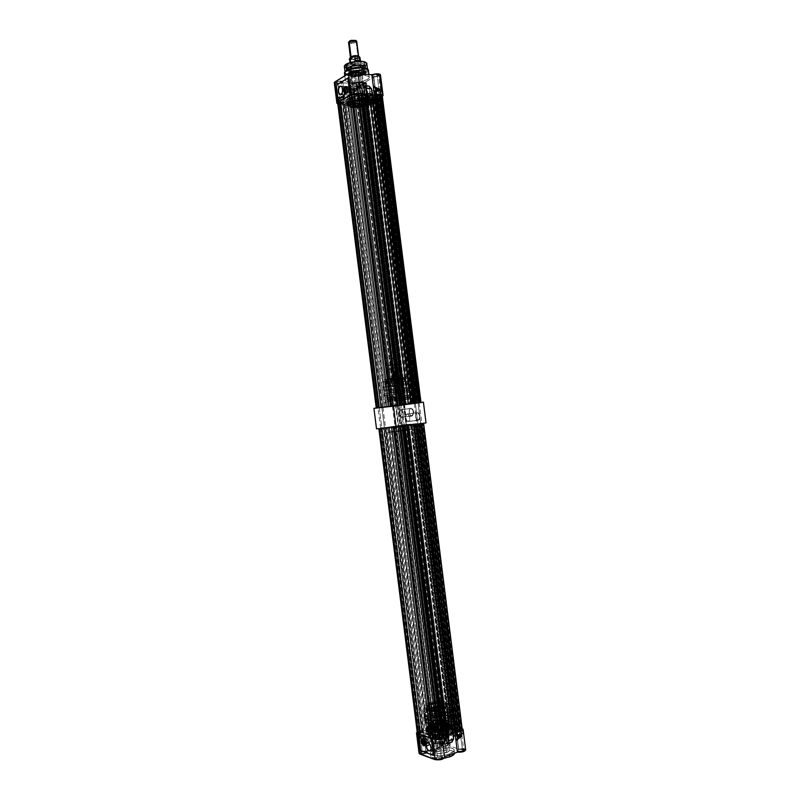 <?xml version="1.0" encoding="UTF-8"?>
<svg xmlns="http://www.w3.org/2000/svg" width="800" height="800" viewBox="0 0 800 800"><rect width="100%" height="100%" fill="white"/><g stroke="black" fill="none" stroke-linecap="round" stroke-linejoin="round"><path stroke-width="0.6" stroke-dasharray="4 3" d="M400.83 405.07L403.58 404.49L399.48 404.98L400.83 405.07L403.32 424.73L402.16 425.23L406.14 424.77L402.3 424.93L405.96 424.51L403.47 404.78L399.81 405.22L404.49 404.62L403.47 404.78L405.96 424.51L406.98 424.32L403.32 424.73L400.83 405.07L399.48 404.98L404.75 404.32L400.83 405.07M415.36 403.46L418.22 402.86L414.01 403.37L415.36 403.46L417.89 423.52L416.74 424.03L420.83 423.56L416.88 423.72L420.64 423.29L418.1 403.15L414.34 403.61L419.11 403L418.1 403.15L420.64 423.29L421.65 423.1L417.89 423.52L415.36 403.46L414.01 403.37L419.38 402.69L415.36 403.46M379.28 407.94L381.98 407.36L377.87 407.86L379.28 407.94L381.8 427.87L380.58 428.38L384.58 427.92L380.72 428.07L384.39 427.66L381.87 407.65L378.2 408.1L382.94 407.49L381.87 407.65L384.39 427.66L385.46 427.45L381.8 427.87L379.28 407.94L377.87 407.86L383.2 407.19L379.28 407.94M393.56 406.37L396.37 405.77L392.15 406.28L393.56 406.37L396.13 426.7L394.92 427.23L399.02 426.75L395.06 426.91L398.83 426.48L396.25 406.07L392.48 406.53L397.32 405.91L396.25 406.07L398.83 426.48L399.9 426.28L396.13 426.7L393.56 406.37L392.15 406.28L397.59 405.59L393.56 406.37M418.09 420.1L416.59 419.33C415.11 416.82 415.07 414.66 416.5 412.84L416.64 412.56C415.11 414.5 415.15 416.82 416.74 419.51L418.35 420.34L407.74 421.5C405.05 418.8 404.87 416.29 407.2 413.97L417.14 412.59C414.79 414.9 414.97 417.39 417.68 420.07L418.09 420.1C420.45 417.81 420.28 415.31 417.57 412.62L407.62 414.01C410.32 416.72 410.49 419.23 408.15 421.53L418.35 420.34L416.58 419.3L415.56 416.52L415.86 413.62L417.33 412.29L419.11 413.31L420.14 416.1L419.83 419.01L418.35 420.34C420.96 417.38 420.62 414.7 417.33 412.29L417.14 412.59C420.21 414.84 420.53 417.34 418.09 420.1M411.71 415.87L410.24 415.11C408.76 412.62 408.73 410.47 410.15 408.66L410.29 408.38C408.77 410.31 408.81 412.62 410.39 415.3L411.96 416.11L401.4 417.23C398.75 414.56 398.57 412.07 400.86 409.76L410.76 408.42C408.46 410.72 408.63 413.19 411.29 415.83L411.71 415.87C414.03 413.58 413.85 411.11 411.19 408.45L401.28 409.8C403.93 412.48 404.1 414.97 401.8 417.26L411.96 416.11L410.22 415.09L409.21 412.33L409.51 409.45L410.95 408.11L412.7 409.12L413.72 411.88L413.41 414.78L411.96 416.11C414.53 413.15 414.19 410.49 410.95 408.11L410.76 408.42C413.78 410.63 414.1 413.11 411.71 415.87M408.87 425.24L409.48 430.09L415.35 428.89L394.2 431.24L393.6 426.48L414.83 424.18L399.81 425.63L387.51 427.55L408.87 425.24L387.56 427.64L393.6 426.48L394.2 431.24L388.17 432.45L409.48 430.09L408.87 425.24M391.02 406.12L390.42 401.37L411.54 398.75L405.63 399.58L406.24 404.43L412.15 403.55L384.83 407.02L412.28 403.55L384.95 407.02L406.24 404.43L405.63 399.58L411.67 398.75L384.22 402.21L405.63 399.58L384.34 402.21L390.42 401.37L391.02 406.12M401 400.12L392.51 401.17L394.92 400.84L398.72 430.9L396.32 431.38L404.83 430.44L401 400.12L404.83 430.44L407.19 429.96L398.72 430.9L394.92 400.84L403.38 399.79L392.46 401.17L401 400.12M376.25 408.03L420.99 402.46L403.4 404.42L405.94 424.54L426.02 422.87L405.94 424.54L403.4 404.42L376.26 408.06M376.52 428.83L405.94 424.54L376.52 428.83M381.68 428.15L385.79 427.7L381.68 428.15M396.01 426.99L400.24 426.53L396.01 426.99M403.2 425.02L407.3 424.56L403.2 425.02M417.77 423.81L421.98 423.34L417.77 423.81M394.2 431.24L415.48 428.94L396.47 431.78L388.09 432.44L394.2 431.24M398.72 430.9L407.25 429.98L398.72 430.9M400.86 409.76L402.47 410.71L403.42 413.31L403.15 416.02L401.8 417.26L400.19 416.3L399.25 413.72L399.53 411.01L400.86 409.76M407.2 413.97L408.84 414.94L409.8 417.56L409.52 420.29L408.15 421.53L406.51 420.56L405.56 417.95L405.84 415.23L407.2 413.97M393.65 426.89L409.1 425.22L387.03 427.64L393.65 426.89L431.53 728.52C427.28 730.04 425.33 731.63 425.67 733.31C426.28 736.55 439.84 736.96 448.1 733.92L447.8 733.43C439.79 736.37 426.62 735.97 426.03 732.83C425.69 731.21 427.59 729.66 431.72 728.19C427.29 729.78 425.44 731.42 426.16 733.12C430.16 736.09 437.38 736.19 447.8 733.43L408.92 425.65L387.61 428.06L393.65 426.89L414.79 424.51L408.92 425.65L447.8 733.43C452.15 731.82 453.95 730.19 453.19 728.53C449.16 725.6 442 725.48 431.72 728.19L393.37 426.5L395.79 426.16L388.43 427.11L426.57 728.93L432.64 726.86L395.03 426.17L378.81 428.58L397.51 427.01L423.65 423.13L401.61 425.19L439.43 724.56L440.04 724.35L402.24 425.09L397.58 425.77L435.5 725.89L437.08 725.36L399.21 425.54L397.58 425.77L399.44 425.6L395.78 426.13L415.29 424.08L387.32 427.53L414.61 424.04L408.92 425.65L414.27 424.51L393.65 426.89M420.61 732L419.9 732.62L422.57 732.66L384.06 427.96L381.43 428.26L382.2 428.11L420.61 732L423.3 732.11L421.62 732.87L419.88 732.54L420.61 732L382.2 428.11L382.82 428.02L384.84 427.82L381.42 428.25L384.82 427.81L384.06 427.96L422.57 732.66L423.27 732.04L420.61 732M435.73 737.08L435.03 737.72L437.77 737.76L398.48 426.79L395.79 427.1L396.55 426.95L435.73 737.08L438.49 737.2L436.81 737.98L435.01 737.64L435.73 737.08L396.55 426.95L397.18 426.86L399.26 426.65L395.77 427.09L399.24 426.65L398.48 426.79L437.77 737.76L438.47 737.13L435.73 737.08M456.95 729.72L456.29 730.33L459.02 730.38L420.28 423.6L417.59 423.9L418.32 423.76L456.95 729.72L459.7 729.83L458.08 730.59L456.26 730.27L456.95 729.72L418.32 423.76L419.6 423.59L417.58 423.9L421 423.46L420.28 423.6L459.02 730.38L459.68 729.77L456.95 729.72M441.61 724.86L440.94 725.45L443.59 725.49L405.62 424.82L403 425.11L403.73 424.97L441.61 724.86L444.29 724.96L442.67 725.69L440.92 725.38L441.61 724.86L403.73 424.97L404.99 424.8L402.98 425.11L406.34 424.68L405.62 424.82L443.59 725.49L444.26 724.89L441.61 724.86M462.25 729.29L461.57 728.81L422.98 423.14L461.57 728.81L458.86 728.99L459.33 728.11L458.14 727.73L456.21 728.58L453.56 727.74L456.01 727.07L451.55 725.66L449.63 726.5L447.01 725.67L449.45 725.01L445.7 724.84L446.58 724.1L443.26 723.79L435.5 725.89L437.43 726.28L433.86 727.49L432.64 726.86L426.57 728.93L428.5 729.32L424.88 730.55L423.68 729.9L421.7 731.32L419.67 731.27L417.58 732.31M417.35 732.59L419.67 731.27L381.36 428.14L380.71 428.23L419.04 731.48L380.71 428.23L378.85 428.6L382.04 428.26L420.61 733.39L420.05 734.29L420.61 733.39L419.95 733.49L420.61 733.39L382.04 428.26L381.39 428.42L394.31 427.27L433.54 737.76L432.61 738.55L433.54 737.76L394.31 427.27L393.3 427.46L404.85 425.96L443.32 736.67L442.09 736.26L443.97 735.61L442.09 736.26L443.32 736.67L404.46 425.99L443.32 736.67L404.09 426.05L402.92 426.14L442.09 736.26L402.92 426.14L414.18 424.61L452.41 733.51L451.17 733.1L453.05 732.45L451.17 733.1L412.23 424.78L413.41 424.68L452.41 733.51L451.17 733.1L412.23 424.78L422.98 423.14L461.57 728.81M432.52 737.84L433.54 737.76L432.52 737.84M440.03 738.1L400.55 426.52L440.03 738.1M453.19 733.51L413.78 424.63L452.41 733.51L453.19 733.51M455.63 732.12L417.12 424.14L455.63 732.12M431.53 728.52L439.21 726.82L447.05 726.57L452.51 727.87L453.71 729L453.71 730.32L451.07 732.65L445.68 734.65L438.85 735.84L432.23 735.92L427.44 734.87L425.6 732.96L427.1 730.67L431.72 728.19C441.48 725.56 448.57 725.58 452.98 728.26C454.17 729.97 452.44 731.69 447.8 733.43L448.1 733.92C452.88 732.14 454.66 730.36 453.43 728.59C448.89 725.84 441.59 725.81 431.53 728.52M383.82 427.78L422.07 730.45L423.68 729.9L385.47 427.54L383.82 427.78L421.7 731.32L383.82 427.78M407.86 425.54L446.98 735.39L407.86 425.54M419.71 423.42L458.14 727.73L459.33 728.11L420.85 423.32L419.71 423.42L458.14 727.73L457.59 727.92L419.15 423.5L419.71 423.42M413.44 423.94L451.55 725.66L456.01 727.07L417.69 423.58L413.44 423.94L451.55 725.66L451 725.85L412.88 424.02L413.44 423.94M408.71 424.33L446.58 724.1L408.71 424.33L407.77 424.51L445.7 724.84L446.58 724.1L408.71 424.33M410.35 424.19L448.29 724.64L449.45 725.01L411.45 424.1L410.35 424.19L448.29 724.64L445.7 724.84L407.77 424.51L410.35 424.19M440.04 724.35L402.24 425.09L408.29 424.37L446.13 723.96L440.04 724.35M413.13 424L451.26 725.93L413.13 424L451.26 725.93L449.63 726.5L411.45 424.24L413.13 424M408.97 424.45L411.45 424.24L449.63 726.5L447.01 725.67L408.97 424.45L447.01 725.67L448.65 725.11L410.65 424.2L408.97 424.45M410.89 424.18L448.91 725.19L410.65 424.2L411.45 424.1L449.45 725.01L448.91 725.19L410.89 424.18M417.69 423.58L456.01 727.07L455.46 727.25L417.13 423.67L417.69 423.58M419.4 423.48L457.86 728.01L419.4 423.48L417.72 423.72L456.21 728.58L457.86 728.01L419.4 423.48M415.19 423.93L453.56 727.74L456.21 728.58L417.72 423.72L415.19 423.93L416.88 423.69L455.2 727.17L453.56 727.74L415.19 423.93M417.13 423.67L455.46 727.25L417.13 423.67M420.28 423.47L458.86 728.99L461.1 728.67L422.53 423.18L420.28 423.47L420.85 423.32L459.33 728.11L458.86 728.99L420.28 423.47M381.36 428.14L383.36 427.91L421.7 731.32L419.67 731.27L381.36 428.14M389.17 427.02L426.96 729.05L389.17 427.02L427.32 728.93L428.5 729.32L390.28 426.93L389.17 427.02M386.58 427.47L390.28 426.93L428.5 729.32L424.88 730.55L386.58 427.47L424.88 730.55L423.71 730.16L385.47 427.56L386.58 427.47M385.84 427.51L423.71 730.16L385.84 427.51M388.8 427.08L426.96 729.05L388.8 427.08M394.65 426.2L432.68 727.11L433.86 727.49L437.43 726.28L436.25 725.9L398.32 425.69L397.58 425.77L435.89 726.02L397.95 425.74L435.89 726.02L398.32 425.69L399.44 425.6L437.43 726.28L399.44 425.6L395.78 426.13L433.86 727.49L395.78 426.13L394.66 426.22L432.68 727.11L394.66 426.22M399.21 425.54L437.08 725.36L439.63 725.22L401.74 425.23L399.21 425.54M401.74 425.23L439.63 725.22L401.74 425.23M396.27 385L393.39 385.38L396.27 385L394.48 370.88L391.5 371.31L393.95 371.07L395.73 385.1L393.27 385.38L396.27 384.98L393.26 385.4L395.73 385.11L397.15 396.39L394.69 396.71L397.7 396.33L396.27 385L398.73 384.69L393.26 385.39L396.27 384.98L393.26 385.39L398.73 384.69L396.27 384.98L397.7 396.33L401.76 395.82L396.99 396.41L397.04 397.65L392.36 398.26L398.13 397.54L392.51 398.03L398.09 397.34L397.86 396.32L401.76 395.82L394.68 396.71L397.15 396.39L395.73 385.11L398.73 384.71L395.73 385.1L393.95 371.07L396.94 370.64L394.48 370.88L396.27 384.98L398.75 384.71L396.27 385M397.04 397.65L436.15 707.28C432.82 707.91 431.27 708.72 431.49 709.71C432.34 710.55 434.39 710.75 437.65 710.34L398.13 397.54L392.14 398.28L403.02 396.91L398.13 397.54L437.65 710.34C440.99 709.71 442.54 708.9 442.3 707.91C441.44 707.07 439.39 706.86 436.15 707.28L396.99 396.41L393.09 396.91L397.86 396.32L393.1 396.91L397.86 396.32L398.09 397.34L397.03 397.44L402.85 396.72L398.13 397.54L403.07 396.9L397.04 397.65M436.15 707.28L440.99 707.25L442.38 708.27L438.7 710.14L433.57 710.49L431.7 709.93L431.59 709L436.15 707.28M394.48 370.88L391.49 371.32L394.48 370.88M427.78 728.56L429.05 738.54L427.78 728.56L428.59 728.63L427.57 728.75L428.59 728.57L427.78 728.56M429.64 737.75L428.38 728.76L429.52 737.79L428.79 738.24M440.62 747.06L441.7 746.77L442.83 743.43L431.1 747.56L431.01 749.67L431.1 747.56L442.83 743.43L440.72 738.97L441.7 746.77L439.53 747.17L440.62 747.06M438.46 747.04L439.53 747.17L438.46 747.04M436.67 745.87L437.49 746.6L436.67 745.87M436.04 744.91L435.6 743.81L436.04 744.91M435.37 742.69L435.6 743.81L435.38 741.11L436.58 739.35L440.72 738.97L441.7 746.77L442.69 745.67L442.83 743.43L440.72 738.97L436.58 739.35L435.5 740.65L435.37 742.69L430.08 744.54L435.37 742.69M433.2 738.49L433.46 739.43L432.05 739.9L431.53 739.08L433.2 738.49L431.53 739.08L432.57 740.36C431.87 742.06 431.08 741.61 430.2 739.01L431.53 739.08L430.2 739.01L431.72 741.45L432.54 739.81L428.33 741.27L427.52 742.92L425.99 740.46L430.2 739.01L425.99 740.46C426.41 742.26 427.07 743.05 427.97 742.82L427.65 743.62C426.48 743.91 425.62 742.88 425.08 740.53L425.99 740.46L425.08 740.53L427.08 743.68L428.09 741.58L425.89 742.38L424.84 744.57L422.8 741.31L424.68 744.53L425.68 744.12L425.89 742.38L425.3 745.23L424.47 745.54L425.76 742.73L424.97 743L425.76 742.73L423.19 738.55L422.31 738.81L424.28 739.26L425.89 742.38L424.73 739.69L423.44 739.17L422.8 741.31L423.91 739.13L425.89 742.38L425.44 740.8L423.44 739.16L424.92 739.91L425.79 741.85L425.82 743.78L424.94 744.57L425.89 742.38L428.09 741.58L426.18 738.45L424.32 740.81L425.11 740.55L426.93 743.71L428.14 742.56L427.88 740.53L426.57 738.57L425.47 738.57L425.08 740.53L425.5 738.63L426.87 738.87L428 741.06L427.89 743.25L426.33 743.25L425.11 740.55C425.01 738.56 425.59 737.96 426.81 738.76L428.13 741.59L427.33 739.1C426.39 738.49 425.94 738.95 425.99 740.46L426.81 738.81L428.33 741.27L432.54 739.81L431.02 737.36L430.2 739.01C430.38 736.89 431.09 736.85 432.31 738.88L432.54 739.81L431.53 739.08L431.81 738.52L433.45 739.4L433.2 738.49M434.44 725.75C431.62 726.77 430.56 727.8 431.24 728.84C433.87 730.44 438.15 730.44 444.08 728.85L444.18 728.68C438.1 730.32 433.71 730.31 431.01 728.67C430.31 727.61 431.41 726.55 434.3 725.51L434.54 726.57C431.9 727.52 430.79 728.5 431.23 729.5C433.63 731.26 437.95 731.32 444.19 729.68L444.08 728.85C437.84 730.49 433.53 730.44 431.12 728.68C430.69 727.68 431.79 726.7 434.44 725.75C440.63 724.13 444.93 724.19 447.34 725.93C447.79 726.92 446.7 727.89 444.08 728.85L444.19 729.68C446.81 728.72 447.89 727.74 447.44 726.75C445.03 725 440.73 724.94 434.54 726.57L434.3 725.51L440.54 724.33L446.01 724.76L447.64 726.03L447.14 727.11L444.18 728.68L436.24 729.93L430.98 728.63L431.32 727.06L434.3 725.51C440.95 723.8 445.39 723.92 447.6 725.86C447.83 726.83 446.69 727.77 444.18 728.68L444.08 728.85C446.54 727.96 447.65 727.05 447.42 726.1C445.26 724.2 440.94 724.08 434.44 725.75M438.02 749.57C435.71 750.44 434.75 751.34 435.14 752.28C437.26 753.95 441.04 754.03 446.49 752.54L444.14 733.95C438.69 735.4 434.91 735.34 432.8 733.78C432.42 732.89 433.39 732.02 435.7 731.18L438.02 749.57L435.49 750.97L435.22 752.4L437.32 753.39L441.1 753.59L448.4 751.63L449.43 750.14L447.1 748.73L443.35 748.54L438.02 749.57L435.7 731.18C441.11 729.75 444.88 729.81 446.99 731.37C447.39 732.25 446.44 733.11 444.14 733.95L446.49 752.54C448.78 751.67 449.73 750.77 449.32 749.84C447.2 748.18 443.43 748.09 438.02 749.57M444.8 729.87C437.78 731.72 432.92 731.66 430.22 729.68C429.73 728.55 430.97 727.45 433.95 726.38L434.51 730.79C431.53 731.87 430.29 732.99 430.78 734.13C433.48 736.15 438.35 736.22 445.36 734.36L444.8 729.87L448.04 728.14L448.59 726.95L447.73 725.94L440.8 725.09L431.56 726.9C441.84 724.2 449 724.31 453.02 727.24C453.78 728.88 451.99 730.51 447.63 732.11L447.85 733.84C452.2 732.23 454 730.6 453.24 728.94C449.21 726 442.05 725.89 431.77 728.6L431.56 726.9L426.29 729.88L425.9 731.62L428.31 733.32L435.97 734.14L445.29 732.82L451.27 730.44L453.09 728.63L453.09 727.35L447.44 724.26L440.51 723.17L440.94 722.79L440.57 723.65L441.16 723.83L440.56 723.57L441.39 723.17L445.13 723.08L450.13 724L451.41 724.95L450.34 725.42L442.96 724.94L435.51 725.91L430.21 728.69L430.89 730.29L434.44 731.17L439.68 731.02L444.8 729.87L445.36 734.36C448.31 733.27 449.53 732.16 449.02 731.03C446.3 729.03 441.46 728.95 434.51 730.79L433.95 726.38C440.91 724.55 445.74 724.62 448.46 726.59C448.96 727.7 447.75 728.79 444.8 729.87M431.28 724.73L431.37 724.57C441.02 721.99 448 722.01 452.33 724.62C453.48 726.28 451.77 727.96 447.2 729.65L447.35 729.9C451.99 728.18 453.72 726.48 452.55 724.78C448.16 722.13 441.07 722.12 431.28 724.73C441.57 722.04 448.72 722.14 452.75 725.05C453.51 726.69 451.71 728.3 447.35 729.9L447.46 730.73C451.81 729.13 453.61 727.51 452.85 725.87C448.82 722.96 441.67 722.85 431.38 725.55L431.28 724.73L431.38 725.55L427.08 727.62L425.82 728.96L425.72 730.24L428.14 731.94L433.25 732.74L439.84 732.43L446.32 731.1L451.1 729.06L453.05 726.82L451.12 724.6L445.29 723.59L438.84 723.9L431.38 725.55C426.96 727.13 425.11 728.76 425.82 730.45C429.82 733.39 437.03 733.48 447.46 730.73L447.35 729.9C436.93 732.65 429.72 732.56 425.72 729.62C425 727.94 426.86 726.31 431.28 724.73C427.14 726.2 425.24 727.74 425.59 729.35C426.21 732.45 439.35 732.81 447.35 729.9L451.93 727.12L452.58 724.99L450.08 723.37L443.86 722.62L436.12 723.35L430.34 724.94L426.6 727.05L425.73 728.36L426.02 729.57L429 731.08L434.44 731.66L441.04 731.14L447.2 729.65C439.32 732.52 426.38 732.16 425.77 729.11C425.43 727.53 427.29 726.01 431.37 724.57L431.28 724.73M433.16 724.77L436.85 724.33L433.16 724.77L428.51 727.98L427.27 727.93L427.14 727.26L431.9 724.37L427.2 727.74L431.96 724.84L436.63 723.69L437.54 724.11L433.22 725.25L429.35 727.61L427.14 727.26L427.2 727.86L429.35 727.61L433.16 724.77L436.85 724.33L437.71 723.85L436.42 723.72L437.64 723.49L436.78 723.2L431.01 724.69L427.76 726.5L427.12 727.33L428.23 727.54L433.16 724.77M427.1 729.47L427.48 728.58L427.1 729.47L428.83 728.92L431.96 730.34L437.96 730.81L431.78 731.23L427.1 729.47C428.35 730.92 431.54 731.53 436.66 731.32L436.6 730.83C431.48 731.05 428.29 730.43 427.04 728.99L430.36 730.54L436.66 731.32L437.94 730.76L436.98 730.09L437.88 730.28L436.6 730.83L437.88 730.4L436.98 730.09C432.82 730.27 430.23 729.77 429.2 728.6L427.48 728.58L429.26 729.08C430.29 730.26 432.88 730.76 437.04 730.58L430.95 729.63L428.96 728.47L427.04 728.99M449.23 726.73L449.61 725.98L449.23 726.73L451.41 726.6L448.31 728.92L442.19 730.7L440.81 730.08L441.25 729.68L440.87 730.56L442.19 730.7L440.85 730.53L447.62 728.16L449.17 726.25C448.29 727.65 445.79 728.76 441.67 729.58L441.73 730.06C445.85 729.25 448.35 728.14 449.23 726.73M432.15 727.09L431.98 725.74C441.49 723.24 448.11 723.34 451.84 726.03C452.54 727.55 450.87 729.05 446.84 730.53L447.02 731.91C451.05 730.43 452.71 728.93 452.01 727.4C448.28 724.69 441.66 724.59 432.15 727.09L439.05 725.57L446.1 725.34L450.99 726.51L452.19 728.28L450.38 730.36L445.96 732.25L433.88 733.77L429.15 733.03L426.92 731.46L428.17 729.02L432.15 727.09C428.06 728.56 426.34 730.08 427.01 731.64C430.71 734.37 437.38 734.46 447.02 731.91L446.84 730.53C437.2 733.08 430.54 732.99 426.84 730.27C426.17 728.71 427.88 727.2 431.98 725.74L432.15 727.09M441.26 725.09L440.35 725.97L444.19 725.67L439.98 725.67L441.26 725.09L441.87 729.91L440.93 730.75L444.65 730.81L444.04 725.97L440.32 725.92L441.26 725.09L444.97 725.14L444.04 725.97L444.65 730.81L440.96 730.79L443.62 729.57L445.4 729.8L445.27 730.52L445.58 729.97L441.87 729.91L441.02 724.67L445.22 724.68L444.59 725.52L442.18 726.05L440.41 725.91L440.07 725.16L445.28 724.78L444.04 725.97L444.99 725.19L441.26 725.09M456.59 729.96L455.69 730.86L459.64 730.57L455.31 730.55L456.59 729.96L457.21 734.87L456.28 735.74L460.1 735.81L459.48 730.88L455.66 730.81L456.59 729.96L460.4 730.03L459.48 730.88L460.1 735.81L460.73 735.51L460.82 734.77L458.99 734.53L456.32 735.79L459.25 736.03L461.02 734.95L457.21 734.87L456.34 729.53L460.65 729.54L458.13 730.91L455.78 730.82L455.39 730.04L460.72 729.66L459.48 730.88L460.43 730.07L456.59 729.96M435.37 737.32L434.43 738.26L438.38 737.97L434.04 737.95L435.12 736.87L435.37 737.32L436 742.29L435.02 743.2L438.86 743.27L438.22 738.27L434.39 738.21L435.37 737.32L439.2 737.38L438.22 738.27L438.86 743.27L435.05 743.24L437.82 741.95L439.65 742.2L439.51 742.97L439.83 742.37L436 742.29L435.12 736.87L439.46 736.9L438.79 737.8L436.3 738.37L434.21 738.09L434.14 737.4L439.52 737.01L438.22 738.27L439.22 737.43L435.37 737.32M420.27 732.23L419.31 733.15L423.15 732.85L418.93 732.85L420.27 732.23L420.88 737.11L419.9 737.99L423.62 738.05L423 733.15L419.28 733.1L420.27 732.23L423.99 732.28L423 733.15L423.62 738.05L424.27 737.76L424.44 737.01L422.67 736.77L419.91 738.03L422.77 738.27L424.61 737.17L420.88 737.11L420.03 731.8L424.26 731.82L423.56 732.69L421.11 733.24L419.34 733.09L419.04 732.31L424.31 731.91L423 733.15L424.01 732.33L420.27 732.23M462.47 750.75C459.87 751.44 458.15 751.37 457.29 750.54L457 750.95C457.94 751.88 459.85 751.96 462.72 751.19L460.6 735.97C458.15 736.62 456.44 736.59 455.47 735.87L456.71 734.71L458.57 749.42L457.33 750.62C458.31 751.38 460.02 751.42 462.47 750.75L463.7 749.55C462.72 748.8 461.01 748.75 458.57 749.42L456.71 734.71C459.16 734.06 460.86 734.09 461.84 734.81L460.6 735.97L462.72 751.19L458.74 751.69L456.98 750.9L459.01 749.53L462.37 749.22L464.14 750L462.72 751.19L464.02 749.77C462.82 749.02 460.95 749 458.41 749.72L463.64 749.47L462.47 750.75M446.96 745.45C444.42 746.12 442.74 746.05 441.92 745.26L441.63 745.67C442.54 746.55 444.39 746.62 447.2 745.88L445.13 730.96C442.73 731.6 441.06 731.57 440.13 730.88L441.39 729.75L443.21 744.17L441.96 745.34C442.89 746.06 444.56 746.1 446.96 745.45L448.2 744.28C447.27 743.56 445.61 743.52 443.21 744.17L441.39 729.75C443.79 729.12 445.45 729.15 446.38 729.83L445.13 730.96L447.2 745.88L443.3 746.37L441.62 745.61L443.06 744.46L446.95 743.97L448.63 744.73L447.2 745.88L448.52 744.5C447.38 743.78 445.56 743.77 443.06 744.46L448.15 744.2L446.96 745.45M425.95 752.89C423.39 753.58 421.71 753.51 420.9 752.71L420.61 753.12C421.5 754.02 423.36 754.09 426.19 753.33L424.1 738.21C421.67 738.86 420 738.83 419.09 738.14L420.42 736.95L422.26 751.56L420.94 752.79C421.86 753.52 423.53 753.55 425.95 752.89L427.27 751.67C426.34 750.94 424.67 750.9 422.26 751.56L420.42 736.95C422.83 736.31 424.5 736.34 425.42 737.03L424.1 738.21L426.19 753.33L422.24 753.83L420.6 753.04L422.72 751.67L426.05 751.36L427.7 752.15L426.19 753.33L427.59 751.89C426.45 751.16 424.63 751.15 422.11 751.86L427.21 751.59L425.95 752.89M441.24 758.42C438.62 759.13 436.89 759.05 436.05 758.21L435.75 758.63C436.68 759.57 438.59 759.65 441.49 758.87L439.35 743.44C436.88 744.11 435.16 744.07 434.2 743.34L435.52 742.13L437.4 757.04L436.09 758.3C437.05 759.06 438.77 759.11 441.24 758.42L442.54 757.17C441.58 756.4 439.86 756.36 437.4 757.04L435.52 742.13C437.98 741.46 439.69 741.5 440.65 742.23L439.35 743.44L441.49 758.87L437.45 759.38L435.74 758.56L437.24 757.33L441.26 756.83L442.99 757.65L441.49 758.87L442.87 757.39C441.68 756.63 439.81 756.61 437.24 757.33L442.48 757.08L441.24 758.42M449.38 754.02L449.5 755.03L449.38 754.02L440.41 755.76L432.58 755L430.66 753.77L430.53 752.22L435.34 749.08C444.28 746.64 450.52 746.8 454.05 749.54C454.72 751.07 453.16 752.57 449.38 754.02C440.33 756.5 434.05 756.35 430.54 753.59C429.9 752.02 431.5 750.52 435.34 749.08L444.14 747.38L451.89 748.1L453.87 749.29L454.11 750.83L449.38 754.02M435.69 751.86L435.34 749.08L435.69 751.86C431.85 753.31 430.26 754.82 430.9 756.4C432.74 758.49 437.18 759.1 444.23 758.22L437.39 758.61L431.76 757.26L430.81 756.22L431.13 754.6L435.69 751.86C444.63 749.41 450.87 749.57 454.4 752.34L454.58 753.2L453.89 751.75L451.5 750.66L446.73 750.11L435.69 751.86M465.64 749.61C464.52 748.56 462.2 748.37 458.67 749.04L457.25 737.77L459.78 734.89L462.75 733.7L462.17 728.64L459.13 727.68L456.11 728.73L453.14 727.79L456.07 726.72L452.54 725.62L449.49 726.63L446.57 725.71L449.57 724.69L446.02 723.62L442.4 723.62L435.8 725.53L437.86 726.26L433.86 727.62L431.69 726.94L426.84 728.57L428.89 729.32L424.84 730.69L422.64 730L417.2 732.01L418.67 731.35L421.22 751.53L419.04 753.05M438.85 730.56L440.26 729.21L442.15 744.15L440.39 746.29L438.51 733.44L438.85 730.56M420.25 750.63L418.25 734.06L431.58 738.59L418.17 734.03L420.35 750.64L433.67 755.47M443.5 736.89L441.65 736.27L445.74 734.85L447.59 735.46L445.74 734.85L441.65 736.27L443.5 736.89M452.63 733.71L450.77 733.11L454.81 731.7L456.68 732.3L454.81 731.7L450.77 733.11L452.63 733.71M456.08 726.77L453.14 727.79L456.11 728.73L458.67 749.04L449.11 745.77L450.11 744.33C448.62 743.18 445.97 743.12 442.15 744.15L439.64 724.23L446.68 723.78L447.31 728.76L448.45 731.23L447.7 734.65L449.11 745.77L446.57 725.71L449.49 726.63L450.65 735.45L454.18 736.62L453.14 727.79L454.23 736.45L456.68 731.83L456.04 726.79L456.68 731.83L454.18 736.62L450.69 735.47L453.19 730.76L456.68 731.87L454.2 736.61L456.73 731.78L453.21 730.65L452.58 725.63L456.07 726.72L456.7 731.77L456.09 726.74L456.73 731.78L454.18 736.62M435.75 725.58L436.42 730.77L438.98 735.18L440.39 746.29L427.4 750.88L424.84 730.69L428.89 729.32L430.11 738.09L434.9 736.42L433.86 727.62L437.86 726.26L438.98 735.18L437.86 726.26L435.8 725.53L439.64 724.23L440.26 729.21L436.43 730.52L435.8 725.53L436.43 730.52L440.26 729.21L438.57 730.95L438.72 734.62L436.39 730.65L439.57 729.56C438.32 730.57 438.03 732.26 438.72 734.62L439.57 729.56L440.26 729.21L436.42 730.77L435.77 725.59L436.39 730.71M426.81 728.59L431.59 726.96L432.22 731.96L427.48 733.59L426.84 728.57L427.48 733.59L432.22 731.96L431.59 726.96L433.86 727.62L434.95 736.22L432.41 731.95L431.78 726.95L432.41 731.95L434.93 736.37L432.26 732.06L427.51 733.69L430.11 738.09L434.86 736.45L432.22 731.96L427.42 733.64L429.98 737.94L428.89 729.32L426.81 728.63L427.45 733.65L426.79 728.62L427.42 733.64L430.01 738.04M447.85 733.84L441.6 735.36L433.64 735.85L427.8 734.76L426.01 732.91L426.93 731.13L430.72 728.98L436.59 727.35L443.18 726.63L449.92 727.16L453.04 728.67L453.3 730.34L451.49 732.16L447.85 733.84L447.63 732.11C437.21 734.87 430 734.77 426 731.82C425.28 730.13 427.13 728.49 431.56 726.9L431.77 728.6C427.35 730.19 425.49 731.83 426.21 733.53C430.22 736.51 437.43 736.61 447.85 733.84M444.6 757.52L442.96 744.53M463.6 748.72L458.67 749.04L449.11 745.77L450.15 744.83L449.33 743.77L445.56 743.45L441 744.66L440.11 745.52L440.39 746.29L427.4 750.88L421.22 751.53L419.3 736.39L423.06 737.15L425.98 739.69L427.4 750.88L422.71 751.11L419.38 752.53M442.81 745.47L441.65 736.27L442.81 745.47M451.87 742.02L450.77 733.11L451.88 741.9L453.61 738.96L451.88 741.98M456.71 734.71L460.3 734.26L461.88 734.93L460.6 735.97L457.58 736.45L455.51 735.94L456.71 734.71M441.39 729.75L440.17 730.94L442.16 731.43L445.13 730.96L446.42 729.96L444.91 729.31L441.39 729.75M420.42 736.95L423.42 736.48L425.46 737.18L424.1 738.21L421.08 738.69L419.11 738.18L420.42 736.95M435.52 742.13L434.23 743.39L436.27 743.93L439.35 743.44L440.7 742.37L438.57 741.64L435.52 742.13M449.57 724.69L450.2 729.69L447.31 728.76L446.68 723.78L449.57 724.69L446.57 725.71L447.7 734.65L450.2 729.74L449.57 724.69M459.13 727.68L459.76 732.8L457.25 737.77L456.11 728.73L459.13 727.68L462.11 728.62L462.75 733.7L459.76 732.75L459.13 727.68M452.39 725.64L453.02 730.66L450.58 735.26L449.49 726.63L452.58 725.63L453.21 730.65L456.72 731.87L453.02 730.66L452.39 725.64M443.85 737.01L444.49 742.27M418.67 731.35L422.59 730.02L423.22 735.04L419.3 736.39L418.67 731.35M425.72 739.11L423.44 735.22L422.78 730L424.84 730.69L425.98 739.69L423.34 735.12L420.09 736.24L422.89 736.91L425.72 739.11L420.1 736.35C422.09 736.33 424.05 737.44 425.98 739.69L425.72 739.11M452.97 733.86L453.59 739.1M457.47 737.17L459.75 732.85L462.18 733.63L459.29 735.13L457.25 737.77C458.99 735.29 460.63 733.95 462.17 733.74L457.47 737.17M450.18 729.79L447.83 729.04L448.5 730.94L447.92 734.05L450.18 729.79L447.31 728.76L450.18 729.79M420.09 736.24L423.34 735.12L420.09 736.24M423.39 735.17L422.59 730.02L423.39 735.17M450.58 735.26L453.02 730.66L450.58 735.26M462.75 733.7L459.76 732.75L462.17 733.74M447.92 734.05C448.71 731.59 448.68 729.92 447.83 729.04L447.92 734.05M431.98 725.74L437.65 724.38L444.85 723.92L450.24 724.87L452.02 726.91L450.21 728.99L445.79 730.87L433.71 732.39L428.98 731.65L426.65 729.7L427.99 727.66L431.98 725.74M449.18 724.79L451.39 724.9L451.32 724.4L449.24 725.27C448.14 724.12 445.54 723.64 441.46 723.82L441.4 723.35C445.48 723.16 448.08 723.64 449.18 724.79L451.38 724.88C450.02 723.47 446.83 722.89 441.82 723.11L441.76 722.64C446.77 722.41 449.96 723 451.32 724.4L447.92 722.9L441.76 722.64L441 723.27L441.33 722.69L440.64 723.27L446.42 723.56L449.18 724.79M442.13 730.21L442.19 730.7C447.27 729.69 450.34 728.33 451.41 726.6L451.35 726.12C450.28 727.84 447.2 729.21 442.13 730.21L448.25 728.44L451.41 726.6L449.61 725.98L451.35 726.02L449.61 725.98L446.65 728.14L441.1 729.74L442.13 730.21M434.54 726.57L442.18 725.37L445.98 725.84L447.56 727.08L447.07 728.14L444.19 729.68L436.44 730.89L431.31 729.63L431.64 728.09L434.54 726.57M434.51 730.79L431.24 732.52L430.87 734.27L436.65 735.73L445.36 734.36L448.61 732.61L449.15 731.4L448.29 730.38L444.72 729.51L434.51 730.79M435.7 731.18L442.39 730.13L445.71 730.56L447.09 731.66L444.14 733.95L437.37 735.02L432.88 733.89L433.16 732.53L435.7 731.18M429.16 738.47L429.69 737.84M431.53 739.08L432.22 739.86L432 738.63L431.53 739.08L432 738.64L432.22 739.85L431.53 739.08M428.8 742.9L431.1 747.56L428.8 742.9M399.6 396.1L391.99 397.05L395.27 396.63L395.79 400.72L392.51 401.17L400.12 400.24L399.6 396.1L398.57 396.23L400.35 396.01L400.88 400.15L405.25 399.55L395.05 400.81L394.53 396.72L404.8 395.43L394.71 396.71L398.51 396.23L396.34 379.04L392.54 379.55L394.18 379.38L396.35 396.5L394.18 379.38L397.98 378.87L396.34 379.04L398.51 396.23L400.14 396.02L390.05 397.3L402.91 395.67L399.6 396.1L400.12 400.24L403.43 399.79L388.94 401.63L401.56 400.07L401.04 395.92L393.87 396.8L394.38 400.88L388.85 401.63L407.04 399.33L397.83 400.44L405.32 399.55L400.88 400.15L400.35 396.01L394.53 396.72L395.05 400.81L390.64 401.41L400.88 400.15L390.57 401.41L403.38 399.79L395.79 400.72L395.27 396.63L399.6 396.1M399.82 389.05L400.17 391.82L405.06 391.22L393.68 392.67L393.34 389.94L404.79 388.46L388.94 390.48L391.29 390.23L391.14 389.11L409.84 386.68L401.81 387.62L401.96 388.76L409.99 387.81L391.29 390.23L401.96 388.76L401.81 387.62L382.98 390.06L391.14 389.11L391.29 390.23L410.11 387.79L383.01 391.21L399.82 389.05L388.4 390.53L393.34 389.94L393.68 392.67L388.67 393.29L405.14 391.21L383.35 393.96L410.33 390.55L402.31 391.54L402.53 393.27L410.55 392.27L391.84 394.64L391.63 392.94L391.84 394.64L410.67 392.25L383.57 395.67L402.53 393.27L402.31 391.54L383.47 393.94L410.45 390.54L388.74 393.28L400.17 391.82L399.82 389.05M401.21 393.44L401.83 398.29L407.93 397.47L393.7 399.24L393.1 394.47L407.32 392.67L386.92 395.25L393.1 394.47L393.7 399.24L387.44 400.07L409.96 397.21L402.65 398.19L402.87 399.92L410.18 398.93L393.12 401.03L392.91 399.33L393.12 401.03L410.29 398.92L385.59 402.04L402.87 399.92L402.65 398.19L385.49 400.32L410.08 397.21L385.38 400.33L408.02 397.47L387.53 400.06L401.83 398.29L401.21 393.44L407.41 392.66L386.83 395.26L401.21 393.44M391.48 379.54L399.03 378.32L385.18 379.79L391.48 379.54L391.54 383.26L386.17 383.83L386.43 380.62L387.01 383.69L399.08 382.11L399.03 378.32L385.7 380.12L404.74 377.75L399.03 378.32L399.1 378.95L399.91 382.01L405.3 381.43L402.62 381.79L402.07 378.74L402.26 381.85L393.23 383.03L392.29 378.99L398.08 378.05L399.02 382.15L405.21 381.45L404.67 381.54L404.11 378.5L404.31 381.6L392.36 383.16L391.27 379.15L385.15 379.79L407.52 376.96L400.07 377.73L400.29 379.47L407.63 378.71L390.59 381L390.37 379.3L407.41 377L383.76 379.89L404.61 377.38L391.48 379.54M393.38 379.51L397.15 378.91L395.32 364.43L388.67 365.38L391.57 365.16L393.38 379.51L390.45 379.81L400.06 378.6L393.38 379.51L391.57 365.16L393.39 364.94L391.19 365.23L399.2 364.08L395.71 364.36L396.42 367.13L400.45 366.79L391.2 368.1L391.19 365.23L387.66 365.52L399.21 364.07L388.63 365.4L398.2 364.21L395.32 364.43L397.15 378.91L400.02 378.62L393.38 379.51M401.2 385.44L401.48 387.66L409.03 386.79L391.46 389.06L391.19 386.89L409.69 384.46L390.87 386.94L390.73 385.82L409.42 383.36L401.39 384.25L401.53 385.39L382.58 387.89L408.54 384.65L383.47 387.76L401.2 385.44L383.52 387.75L391.19 386.89L391.46 389.06L401.48 387.66L401.2 385.44M399.47 379.6L400.08 384.44L406.19 383.77L391.98 385.63L391.38 380.87L405.68 378.94L385.09 381.54L395.5 380.08L385.18 381.51L391.38 380.87L391.98 385.63L385.79 386.32L400.08 384.44L399.47 379.6M392.41 378.27L391.28 369.36L400.75 368.03L396.65 368.37L397.79 377.39L401.89 376.99L388.28 378.68L397.79 377.39L398.15 378.04L388.21 379.36L392.23 379L392.41 378.27L392.23 379L402.09 377.69L398.15 378.04L397.79 377.39L401.89 376.99L388.28 378.68L397.79 377.39L396.65 368.37L400.75 368.03L391.28 369.36L391.2 368.1L400.45 366.79L396.42 367.13L396.65 368.37L396.42 367.13L387.26 368.41L391.2 368.1L391.28 369.36L387.15 369.7L396.65 368.37L387.15 369.7L391.28 369.36L392.41 378.27M399.08 382.11L387.01 383.69L399.08 382.11L398.19 382.25L398.08 378.05L395.25 378.4L402.72 377.57L392.34 378.77L402.55 377.59L387.86 379.43L392.29 378.99L392.4 383.13L386.09 383.85L392.4 383.13L388.38 383.55L388.5 380.37L389.08 383.44L398.19 382.25L397.93 379.53L398.82 379.39L399.08 382.11M400.29 379.47L383.04 381.8L407.74 378.68L400.29 379.47L400.07 377.73L382.93 380.04L390.37 379.3L390.59 381L383.14 381.76L400.29 379.47M391.2 368.1L396.42 367.13L395.71 364.36L387.78 365.48L391.19 365.23L391.2 368.1M390.73 385.82L409.54 383.33L382.51 386.73L390.73 385.82L390.87 386.94L401.53 385.39L401.39 384.25L390.73 385.82M400.08 384.44L385.7 386.34L400.08 384.44M396.34 379.04L392.51 379.56L396.34 379.04M392.36 383.16L404.31 381.6L392.36 383.16L393.23 383.03L392.8 380.37L391.94 380.5L392.36 383.16M404.67 381.54L402.62 381.79L402.25 379.11L404.29 378.87L404.67 381.54M402.26 381.85L404.31 381.6L404.01 378.91L401.97 379.16L402.26 381.85M392.4 383.13L391.54 383.26L391.29 380.58L392.15 380.44L392.4 383.13M386.66 383.74L388.73 383.49L388.42 380.79L386.35 381.04L386.66 383.74M389.08 383.44L387.01 383.69L386.63 380.99L388.7 380.75L389.08 383.44M399.02 382.15L399.91 382.01L399.48 379.31L398.59 379.45L399.02 382.15M388.56 380.41L386.43 380.62L388.56 380.41M388.42 380.79L386.35 381.04L388.42 380.79M398.35 379.12L399.48 379.31L398.35 379.12M397.93 379.53L399.1 378.95L397.93 379.53M392.76 380.23L391.56 380.15L392.76 380.23M392.42 380.01L391.29 380.58L392.42 380.01M402.02 378.79L404.11 378.5L402.02 378.79M402.25 379.11L404.29 378.87L402.25 379.11M404.12 378.5L402.08 378.75M391.14 389.11L409.96 386.66L391.14 389.11M401.48 387.66L383.69 389.98L401.48 387.66M401.04 395.92L401.56 400.07L394.38 400.88L393.87 396.8L406.43 395.22L388.33 397.51L401.04 395.92M398.51 396.23L394.68 396.71L398.51 396.23M353.72 74.72L351.1 73.44C352.37 71.95 355.15 71.21 359.45 71.21L358.58 64.31C354.28 64.29 351.49 65.04 350.23 66.55L352.85 67.88L353.72 74.72L357.86 74.44L362 72.61L360.31 71.31L355.28 71.49L351.13 73.34L351.59 74.25L353.72 74.72L352.85 67.88L359.73 66.79L361.13 65.74L360.7 64.81L356.56 64.31L351.64 65.4L350.36 67.11L352.85 67.88C357.13 67.89 359.9 67.14 361.18 65.63L358.58 64.31L359.45 71.21L362.04 72.5C360.77 73.99 357.99 74.73 353.72 74.72M348.09 65.53C352.82 62.27 367.33 62.55 364.28 65.81L363.25 66.67L363.45 65.6L364.52 64.7C367.72 61.28 352.54 60.98 347.6 64.4L348.09 65.53L347.6 64.4L346.82 65L346.56 66.71L352.4 68.05L361 66.7L364.72 64.4L364.6 63.29L361.89 62.14L355.18 62.13L348.69 63.82L346.3 66.24C346.53 68.92 359.25 68.43 363.45 65.6L363.25 66.67C359.23 69.37 347.06 69.84 346.84 67.28L349.13 64.97L355.33 63.37L362.91 63.64L364.35 64.46L364.46 65.52L360.9 67.72L352.67 69.01L347.09 67.73L346.92 66.68L348.09 65.53M349.06 73.61C353.41 70.65 366.99 70.48 365.61 73.37L364.31 74.68L364.16 73.51L365.46 72.2C366.84 69.3 353.26 69.47 348.91 72.43L349.06 73.61L354.61 71.74L361.41 71.28L364.86 72.07L365.65 73.01L365.08 74.12L360.44 76.15L353.66 77.02L348.05 75.78L348.91 72.43L347.67 73.72C346.39 76.61 359.75 76.43 364.16 73.51L364.31 74.68C359.9 77.59 346.54 77.77 347.82 74.89L349.06 73.61M351.01 73.95C354.28 71.74 364.44 71.6 363.41 73.77L362.44 74.75L363.39 73.57C364.41 71.4 354.25 71.53 350.98 73.74L360.26 72.21L363.27 73.13L363.02 74.33L359.54 75.86L354.45 76.51L350.24 75.57L350.98 73.74L350.05 74.7C349.08 76.87 359.12 76.73 362.42 74.55L362.44 74.75C359.14 76.93 349.1 77.08 350.07 74.91L351.01 73.95M367.72 69.15C371.68 71.78 359.1 76.27 350.23 75.47L350.46 74.57C354.65 75.09 359.81 74.12 365.94 71.66L367.6 69.98L367.38 68.91L367.6 69.98L365.94 71.66L365.22 65.93C359.09 68.42 353.93 69.4 349.74 68.86L344.41 67.05C345.07 68.02 346.85 68.63 349.74 68.86C355.89 69.07 361.06 68.1 365.22 65.93L365.94 71.66C361.77 73.79 356.61 74.77 350.46 74.57C346.6 74.24 344.78 73.34 345.02 71.89L345.02 71.89C345.44 73.63 347.25 74.52 350.46 74.57L350.44 74.73C358.62 75.47 370.35 71.45 367.33 68.9M353.91 76.23L351.62 75.67C351.19 73.92 353.86 72.94 359.65 72.73L359.7 72.55C353.77 72.76 351.03 73.76 351.48 75.56L353.91 76.23L355.18 86.3L352.56 85.06C353.84 83.62 356.63 82.9 360.93 82.88L359.65 72.73C355.34 72.73 352.56 73.47 351.29 74.95L353.91 76.23C358.18 76.23 360.96 75.49 362.24 74.01L359.65 72.73L360.93 82.88L363.05 83.34L363.19 84.56L357.18 86.28L354.32 86.21L352.54 85.3L353.99 83.97L357.82 83L360.93 82.88L363.51 84.12C362.23 85.55 359.45 86.28 355.18 86.3L353.82 76.14L361.52 74.7C363.06 73.59 362.45 72.87 359.7 72.55L359.65 72.73C362.33 73.05 362.92 73.74 361.42 74.83L353.91 76.23M351.09 82.57L350.21 75.64C359.54 75.65 365.6 74.03 368.39 70.77C367.16 74.36 353.25 76.36 350.21 75.64L351.09 82.57L345.64 81L345.4 79.63L346.99 78.13L354.47 75.62L363.65 75C367.7 75.36 369.57 76.28 369.28 77.76C366.47 80.95 360.41 82.55 351.09 82.57C346.99 82.24 345.08 81.32 345.33 79.82C348.11 76.61 354.21 75 363.65 75L369.03 76.63L369.17 78.01L367.51 79.51L360.09 81.95L351.09 82.57M363.54 74.13L363.65 75L363.54 74.13M362.2 82.13C356.01 82.15 352 83.19 350.17 85.26C350 86.23 351.25 86.82 353.93 87.03L355.62 100.36C352.94 100.17 351.69 99.61 351.87 98.69C353.71 96.69 357.72 95.67 363.9 95.62L362.2 82.13L363.9 95.62L366.94 96.24L367.53 97.45L365.5 98.83L360.03 100.17L352.35 99.67L352.98 104.8L352.53 99.75L347.32 99.4L347.92 104.52L347.28 99.48L348.75 94.6L347.36 99.4L352.35 99.67L353.92 95L352.53 99.75L353.94 95.08L355.03 103.71L353.16 104.77L352.53 99.75L351.84 99.01L352.3 98.1L356.42 96.36L363.9 95.62C366.56 95.82 367.79 96.38 367.59 97.29C365.74 99.28 361.75 100.3 355.62 100.36L353.93 87.03C360.07 87.01 364.06 85.97 365.9 83.9C366.09 82.94 364.86 82.35 362.2 82.13L353.37 83.25L350.14 85.6L351.67 86.69L355.32 87.07L362.66 85.92L365.94 83.59L362.2 82.13M355.36 90.2L356.34 90.18L356.35 91.13L355.84 91.44L356.22 90.11L354.5 89.98L354.67 91.37L355.84 91.44L354.67 91.37L354.5 89.98L356.95 89.39L356.84 88.62L352.43 89.47L353.59 90.01L354.23 95.11L353.16 94.58L357.01 93.87L353.42 94.25L354.23 95.11L353.07 94.58L356.78 93.63L356.14 88.51L356.78 93.63L357.94 94.16L354.23 95.11L353.59 90.01L357.29 89.06L355.24 88.52L352.44 89.43L354.48 90.01L354.53 91.4L354.5 89.98L355.67 90.05L355.17 90.39M355.03 90.88L355.84 91.44M351.88 95.29L351.32 88.24L350.55 86.71L351.69 89.6L351.63 95.31L351.69 89.6L350.55 86.71L341.48 86.27L350.31 86.82L351.32 88.24C350.3 91.34 350.6 93.67 352.2 95.22L340.93 94.66M341.2 94.49L351.35 95.07L341.2 94.49M341.74 93.9C342.99 91.65 343.09 89.32 342.03 86.91C343.21 90 342.91 92.53 341.12 94.48M337.83 83.51L336.44 83.18C336.19 82.18 337.74 81.63 341.1 81.5L341.23 81.05C337.51 81.19 335.79 81.81 336.08 82.91L337.83 83.51L339.68 98.21L338.11 97.51C338.84 96.7 340.46 96.29 342.96 96.27L341.1 81.5C338.59 81.51 336.97 81.93 336.25 82.77L337.83 83.51C340.32 83.51 341.94 83.09 342.66 82.24L341.1 81.5L342.96 96.27L339.38 96.73L338.1 97.65L342.71 97.91L344.54 96.83L342.96 96.27L344.53 96.97C343.79 97.78 342.18 98.19 339.68 98.21L337.61 83.28L342.45 82.38C343.41 81.69 343 81.25 341.23 81.05L341.1 81.5C342.7 81.68 343.07 82.08 342.2 82.7L337.83 83.51M351.26 75.27L349.89 74.93C349.62 73.89 351.22 73.3 354.67 73.18L354.81 72.72C350.99 72.85 349.22 73.5 349.52 74.66L351.26 75.27L353.16 90.27L351.59 89.54C352.35 88.7 354.01 88.27 356.57 88.26L354.67 73.18C352.11 73.18 350.45 73.62 349.69 74.5L351.26 75.27C353.81 75.27 355.47 74.83 356.23 73.95L354.67 73.18L356.57 88.26L358.11 89.04L354.36 90.26L351.58 89.68L354.72 88.33L358.13 88.98C357.36 89.83 355.71 90.26 353.16 90.27L351.04 75.03L355.99 74.12C356.99 73.39 356.6 72.93 354.81 72.72L354.67 73.18C356.29 73.37 356.64 73.79 355.74 74.44L351.26 75.27M373.64 76.82L372.34 76.5C372.11 75.47 373.7 74.89 377.11 74.77L377.26 74.31C373.48 74.45 371.72 75.09 371.97 76.23L373.64 76.82L375.51 91.62L374.02 90.92C374.8 90.08 376.46 89.65 378.99 89.64L377.11 74.77C374.58 74.77 372.92 75.21 372.15 76.08L373.64 76.82C376.17 76.82 377.82 76.38 378.6 75.5L377.11 74.77L378.99 89.64L375.94 89.94L374.01 91.04L377.31 91.54L380.26 90.6L380.41 90.05L378.99 89.64L380.47 90.33C379.69 91.17 378.04 91.6 375.51 91.62L373.41 76.59L378.36 75.66C379.33 74.96 378.97 74.51 377.26 74.31L377.11 74.77C378.66 74.95 378.99 75.35 378.11 75.98L373.64 76.82M359.94 84.92L358.62 84.6C358.4 83.63 359.95 83.07 363.27 82.95L363.41 82.5C359.73 82.64 358.02 83.25 358.26 84.34L359.94 84.92L361.77 99.42L360.28 98.76C361.02 97.95 362.63 97.54 365.12 97.52L363.27 82.95C360.79 82.96 359.18 83.38 358.44 84.21L359.94 84.92C362.41 84.91 364.02 84.49 364.76 83.66L363.27 82.95L365.12 97.52L366.53 97.91L366.13 98.62L362.93 99.41L360.26 98.88L363.33 97.6L366.6 98.19L361.77 99.42L359.72 84.69L364.56 83.78C365.49 83.11 365.1 82.69 363.41 82.5L363.27 82.95C364.8 83.11 365.15 83.5 364.31 84.1L359.94 84.92M334.29 82.58C335.3 84.05 338.19 84.15 342.97 82.87L344.4 94.18L342.2 97.33L338.74 99.04L339.38 104.1L337.81 103.88L343.51 104.31L339.38 104.1L338.74 99.04L342.87 99.27L343.51 104.31L345.55 103.21L343.69 104.28L343.03 99.04L344.4 94.18L338.74 99.04L344.29 94.79L342.96 99.16L343.51 104.31L342.96 99.16L338.74 99.04L342.09 97.6L344.4 94.18L345.55 103.21L349.8 103.44L347.94 104.5L349.8 103.44L348.7 94.78L347.3 99.46L347.92 104.53L352.98 104.8L347.99 104.55L347.35 99.51L352.34 99.78L352.98 104.8L355.03 103.71L359.23 103.93L357.37 105.03L361.44 105.24L357.41 105.03L356.77 100.02L360.81 100.24L360.05 100.09L358.1 94.97L356.7 99.79L357.36 104.98L359.23 103.93L357.98 95.58C357.9 97.98 358.59 99.48 360.05 100.09L356.7 99.91L357.41 105.03L356.7 99.79L360.05 100.09L358.43 98.51L357.98 95.58L356.7 99.91L360.81 100.24L361.44 105.24L367.05 104.53L370.99 102.53L367.84 102.36L370.99 102.53L370.36 97.51L370.99 102.53L368.4 103.97L367.77 98.97L370.36 97.51L366.71 93.39L368.2 98.6L367.06 93.91L370.31 97.41L368.2 98.6L370.36 97.51L367.77 98.97L368.49 97.27L366.71 93.39L368.43 97.62L367.77 98.97L365.86 83.88L366.6 83.15L365.29 82.15L367.84 102.36L370.46 100.89L373.51 101.06L370.46 100.89L369.37 92.24L372.87 96.02L373.51 101.06L376.84 99.28L373.7 101.03L373.06 95.99L373.51 101.06L372.87 96.02L369.42 92L372.87 96.02L376.15 94.12L376.86 99.26L373.74 99.06L376.8 99.23L376.16 94.17L372.64 90.36L376.16 94.17L376.84 99.28L376.22 94.2L372.54 90.21L373.74 99.06L376.41 97.57L379.59 97.75L382.27 96.26L379.59 97.75L378.95 92.67L381.62 91.16L375.26 88.49L378.95 92.67L379.59 97.75L376.41 97.57L375.26 88.49L381.62 91.16L378.95 92.67L381.08 91.34L378.63 90.88L375.62 89.01L378.9 92.57L381.62 91.16L382.32 96.23L379.68 75.76L380.47 74.98M355.47 105.2C352.32 104.99 350.85 104.35 351.06 103.28C353.23 100.96 357.94 99.77 365.2 99.7L364.63 95.2C357.37 95.26 352.66 96.46 350.5 98.8C350.29 99.89 351.76 100.54 354.91 100.76L355.47 105.2L365.7 103.9L368.97 102.35L369.57 101.29L368.76 100.41L365.2 99.7L356.4 100.58L351.12 103.14L351.89 104.52L355.47 105.2L354.91 100.76C362.1 100.7 366.79 99.5 368.96 97.17C369.19 96.09 367.75 95.44 364.63 95.2L365.2 99.7C368.32 99.93 369.76 100.57 369.53 101.63C367.35 103.93 362.66 105.12 355.47 105.2M354.64 91.16L353.67 88.59L354.99 89.95L354.19 92.68C355.28 91.14 355.27 89.76 354.16 88.52L349.64 88.34L350.96 89.77L350.15 92.44L354.19 92.68L350.15 92.44L350.96 89.77L350.52 88.56L348.96 87.68L350.11 87.97L350.68 89.54L349.64 93.03L350.72 90.08L350.26 88.19L349.24 87.57L347.9 90.09L348.82 93.03L349.64 93.03L347.92 91.17L348.96 87.68L349.64 88.34L348.84 91.02L350.1 92.47L349.63 92.97L350.65 89.56L349.61 87.66L346.85 87.53L348.97 87.74L347.96 91.15L349.63 92.97L347.26 92.93L349.63 92.97L348.58 92.77L347.96 91.15L348.97 87.74L350.02 87.94L350.65 89.56L350.49 91.64L349.67 92.51L348.84 91.02L349.64 88.34L353.67 88.59C352.58 90.13 352.59 91.52 353.71 92.75L354.19 92.68C352.66 92.12 352.48 90.76 353.67 88.59L354.64 91.16M367.18 95.16L367.4 96.9C372.01 97.24 374.14 98.2 373.78 99.77C370.55 103.2 363.62 104.96 352.99 105.07L352.77 103.37C363.4 103.27 370.34 101.5 373.57 98.06C373.92 96.47 371.79 95.51 367.18 95.16C356.4 95.25 349.41 97.02 346.21 100.48C345.91 102.09 348.1 103.06 352.77 103.37L352.99 105.07L363.26 104.32L370.97 102.05L373.36 100.45L373.85 99.28L372.06 97.7L366.21 96.85L353.11 98.52L348.33 100.39L346.38 102.4L348.31 104.32L352.99 105.07C348.31 104.76 346.13 103.8 346.43 102.2C349.63 98.76 356.62 96.99 367.4 96.9L367.18 95.16L370.28 95.54L372.94 96.53L373.44 98.34L370.75 100.35L364.32 102.38L351.66 103.29L348.1 102.61L346.16 101.05L348.11 98.66L352.89 96.78L360.75 95.33L367.18 95.16M379.18 94.94L375.82 95.56L376.44 96.84L375.57 95.89L379.41 95.18L378.54 89.89L374.84 90.85L375.95 91.37L376.58 96.39L375.48 95.89L379.18 94.94L380.28 95.44L376.58 96.39L375.95 91.37L379.64 90.41L378.54 89.89L379.18 94.94L380.52 95.44C380.67 96.25 379.31 96.72 376.44 96.84L376.58 96.39C379.09 96.29 380.28 95.88 380.15 95.16L379.18 94.94M365.31 102.71L362.03 103.32L362.68 104.54L361.78 103.64L365.53 102.95L364.69 97.76L361.08 98.68L362.19 99.18L362.82 104.11L361.71 103.62L365.31 102.71L366.41 103.2L362.82 104.11L362.19 99.18L365.79 98.26L364.69 97.76L365.31 102.71L366.66 103.2C366.79 103.98 365.47 104.43 362.68 104.54L362.82 104.11C365.26 104 366.42 103.61 366.29 102.93L365.31 102.71M343.18 101.53L339.89 102.13L340.6 103.4L339.64 102.46L343.4 101.77L342.54 96.52L338.93 97.44L340.1 97.96L340.73 102.95L339.56 102.45L343.18 101.53L344.34 102.04L340.73 102.95L340.1 97.96L343.71 97.04L342.54 96.52L343.18 101.53L344.58 102.04C344.75 102.83 343.42 103.28 340.6 103.4L340.73 102.95C343.2 102.85 344.36 102.46 344.21 101.77L343.18 101.53M364.65 100.01C358.2 100.08 354.01 101.13 352.09 103.19C351.9 104.14 353.2 104.71 356 104.9L356.1 105.72C353.31 105.53 352 104.96 352.19 104.01C354.12 101.97 358.31 100.91 364.76 100.84L364.65 100.01L364.76 100.84C360.18 100.76 356.36 101.46 353.32 102.94C351.2 104.44 352.13 105.36 356.1 105.72L356.02 105.98C351.95 105.62 350.99 104.67 353.17 103.14C356.29 101.63 360.2 100.91 364.89 100.99L368.67 102L368.33 103.39L366.59 104.36L359.1 105.94L353.61 105.66L351.98 104.58L352.48 103.62L356.88 101.79L363.39 100.96L368.41 101.79C368.85 104.22 364.72 105.62 356.02 105.98L356.1 105.72C364.59 105.36 368.62 104 368.18 101.62L364.76 100.84C367.53 101.04 368.81 101.61 368.6 102.55C366.67 104.59 362.5 105.65 356.1 105.72L356 104.9C362.4 104.83 366.56 103.77 368.5 101.73C368.71 100.78 367.42 100.21 364.65 100.01L368.54 101.43L367.29 102.84L363.71 104.13L356 104.9L352.06 103.52L355.44 101.18L364.65 100.01M354.3 92.07L353.47 92.02L354.33 91.72L353.47 92.02L354.66 101.42L355.56 101.4L354.3 92.07L355 101.59L355.55 101.36L354.59 101.49L353.41 92.19L354.3 92.07M346.76 93.66C348.6 91.04 348.58 88.68 346.7 86.58L345.88 86.7L347.51 87.27C348.53 89.77 348.3 91.88 346.84 93.61L348.31 89.39L347.84 87.95L346.57 87.5L347.24 87.42L348.31 89.38L347.26 92.93L346.64 93.02L345.52 91.04L346.07 88.03L345.48 90.5L346.17 92.72L347.77 92.41L348.35 89.93L347.89 88.01L346.85 87.39L347.88 88.02L348.35 89.93L347.76 92.4L346.55 92.98L347.26 92.92L346.76 93.66L345.75 93.69L346.76 93.66M366.85 97.21L367.02 98.6C371.29 98.91 373.26 99.79 372.93 101.24C369.94 104.4 363.53 106.03 353.69 106.13L353.51 104.77C363.36 104.67 369.77 103.04 372.76 99.87C373.09 98.41 371.12 97.53 366.85 97.21C356.88 97.3 350.42 98.94 347.46 102.12C347.17 103.6 349.19 104.48 353.51 104.77L353.69 106.13L350.05 105.64L347.95 104.65L347.71 103.32L350.09 101.45L356.1 99.54L367.02 98.6L371.33 99.34L372.99 100.79L371.65 102.61L366.63 104.66L353.69 106.13C349.37 105.85 347.35 104.97 347.63 103.49C350.59 100.33 357.06 98.69 367.02 98.6L366.85 97.21L370.49 97.74L372.51 98.76L372.64 100.12L369.36 102.33L364.21 103.85L353.51 104.77L349.19 104.07L347.41 102.64L349.22 100.44L353.64 98.71L359.64 97.52L366.85 97.21M370.29 100.4L370.37 101.22L370.29 100.4L366.73 99.87L356.96 100.87L358.38 101.53L363.93 100.98L368.92 101.5L370.35 100.89L364.72 100.31L357.88 100.99L357.03 101.33L357.54 101.59L368.52 101.45L365.56 100.53L358.38 101.53L357.03 101.35L357.82 100.5L370.29 100.4L370.37 101.22L368.52 101.45L370.31 100.73L356.96 100.91L364.66 99.83L370.29 100.4M362.11 106.59L363.27 106.9L362.86 106.06L357.87 107.09L351.04 106.69L350.3 107.24L355.72 107.78L363.09 106.55L352.09 106.7L351.7 106.17L350.24 106.76C353.38 107.51 357.48 107.47 362.53 106.64L362.59 107.11C357.54 107.95 353.44 107.99 350.3 107.24L352.03 106.22L362.11 106.59M372.39 101.53L372.65 103L370.9 104.61L372.59 102.52L372.39 101.53L370.22 101.82L369.88 103.96L366.22 105.14L369.05 104.51L365.82 105.98L368.48 105.65L371.92 103.93L372.45 102.01L371.03 101.96L369.05 104.51L370.24 101.92L372.39 101.53L372.65 102.13L370.9 104.61L367.5 105.97L365.81 105.89L366.22 105.14L367.5 105.97L370.84 104.13L365.74 105.45L369.82 103.48L370.45 101.64L372.39 101.53M350.19 105.29L351.24 103.74L354.46 102.4L354.03 101.53L352.88 102.17L354.46 102.4L351.5 102.64L348.06 104.71L348.12 106.15L350.12 106L350.04 104.92L354.4 101.91L349.98 104.44L350.12 106L348.12 106.15L350.06 105.52L348.12 106.15L347.85 105.1C348.28 104.07 349.95 103.09 352.88 102.17L352.82 101.68C349.89 102.61 348.22 103.59 347.79 104.62L348.06 105.67L347.75 104.74L349.25 103.17L354.35 101.58L350.57 103.69L350.19 105.29M367.69 99.19L367.61 99.46C374.05 100.08 375.53 101.6 372.06 104C367.1 106.42 360.88 107.57 353.4 107.46L353.27 107.32C360.86 107.43 367.18 106.26 372.21 103.8C375.73 101.36 374.23 99.82 367.69 99.19C372.3 99.53 374.43 100.47 374.07 102.04C370.83 105.44 363.9 107.2 353.27 107.32L353.16 106.43C363.79 106.32 370.72 104.55 373.96 101.15C374.31 99.58 372.19 98.62 367.58 98.29L367.69 99.19L367.58 98.29C356.8 98.39 349.81 100.15 346.6 103.58C346.3 105.17 348.48 106.13 353.16 106.43L353.27 107.32C348.6 107.01 346.41 106.07 346.72 104.48C349.92 101.06 356.91 99.3 367.69 99.19C357.33 98.43 342.71 103.42 347.42 106.02L353.27 107.32L347.64 106.18C343 103.63 357.41 98.71 367.61 99.46L367.69 99.19M362.53 106.64L355.66 107.3L350.04 106.59L362.86 106.06L363.36 106.3L362.53 106.64M367.58 98.29L359.77 98.62L353.29 99.91L347.86 102.18L346.55 104.15L348.49 105.68L354.33 106.47L367.14 104.84L372.57 102.62L374.03 100.66L372.24 99.09L367.58 98.29M367.61 99.46L359.92 99.79L353.53 101.06L348.82 102.89L346.9 105.22L348.8 106.73L353.4 107.46L359.61 107.27L367.17 105.9L372.52 103.71L373.96 101.78L372.2 100.24L367.61 99.46M371.51 88.79L369.06 86.2L371.51 88.83L372.15 93.95M362.53 93.42L361.86 88.13M356.78 93.63L358.18 94.15C358.35 94.98 356.99 95.45 354.1 95.56L354.23 95.11C356.77 95.01 357.96 94.59 357.81 93.87L356.78 93.63M362.19 99.18L365.8 98.17L362.05 98.1L361.07 98.77L362.19 99.18M378.54 89.89L379.66 90.32L378.62 91.03L374.83 90.94L378.54 89.89M342.54 96.52L343.72 96.94L342.36 97.74L338.92 97.55L342.54 96.52M362.24 93.59L360.58 94.55L359.42 85.31L360.58 94.55L362.24 93.59M364.88 94.67L366.55 93.85L364.89 94.8L360.58 94.55L364.88 94.67M371.86 94.16L370.2 95.1L369.08 86.28L370.2 95.1L371.86 94.16M374.44 95.21L376.13 94.41L374.46 95.35L370.2 95.1L374.44 95.21M359.8 86.24L358.14 73.15M347.91 78.03L336.23 85.18L338.35 101.9L336.17 85.19M353.8 94.88L348.8 94.59L347.36 99.4L352.35 99.67L353.8 94.88L355.03 103.71L359.23 103.93L356.68 83.75L342.97 82.87L345.55 103.21L349.8 103.44L348.75 94.6L353.8 94.88M376.15 94.12L373.02 95.89L369.42 92L372.54 90.21L376.15 94.12M357.36 104.98L356.69 99.86M376.86 99.26L376.18 94.11L372.59 90.22M376.44 96.84L375.17 96.36L376.34 95.57L380.68 95.66L376.44 96.84M362.68 104.54L361.4 104.09L362.98 103.2L366.81 103.4L362.68 104.54M340.6 103.4L339.28 102.78L340.81 102.03L344.73 102.24L340.6 103.4M354.1 95.56L352.78 94.92L354.37 94.13L358.34 94.36L354.1 95.56M360.43 100.12L358.42 98.23L356.51 84.04C358.01 85.58 361.12 85.53 365.86 83.88L368.4 103.97L361.44 105.24L360.43 100.12M367.84 102.36L365.29 82.15L373.83 77.11L376.41 97.57L373.74 99.06L372.54 90.21L369.39 92.03L370.46 100.89L367.84 102.36M381.62 91.16L378.44 90.66L375.26 88.49L373.83 77.11L379.68 75.76L373.83 77.11L365.29 82.15L366.61 83.11L364.65 84.41L359.51 85.19L357.43 84.94L356.51 84.03L358.1 95.01M351.32 88.24L350.76 92.32L352.2 95.22L351.32 88.24M364.63 95.2L354.25 96.52L351.79 97.56L350.46 99.18L352.25 100.39L354.91 100.76L363.57 99.9L367.6 98.44L369.01 96.83L367.29 95.59L364.63 95.2M335.03 83.44L338.75 83.75L342.97 82.87L356.51 84.03M337.61 83.28L335.88 82.41L337.86 81.38L341.23 81.05L342.97 81.72L340.96 82.95L337.61 83.28M351.04 75.03L349.28 74.34L351.37 73.05L354.81 72.72L356.55 73.42L354.45 74.7L351.04 75.03M373.41 76.59L371.74 75.91L373.88 74.64L377.26 74.31L378.91 75L376.77 76.26L373.41 76.59M359.72 84.69L358.09 83.84L360.09 82.83L363.41 82.5L365.07 83.15L363.61 84.19L359.72 84.69M367.47 68.97L367.6 69.98L367.15 68.73C371.57 71.82 354.06 75.97 350.44 74.73C346.93 74.68 345.15 73.69 345.11 71.75C344.48 73.36 346.25 74.36 350.44 74.73L350.23 75.47C347.01 75.22 345.11 74.55 344.53 73.46L350.23 75.47L344.57 73.77C345.27 74.78 347.15 75.4 350.21 75.64L350.23 75.47C353.56 76.5 370.18 73.29 368.25 69.76M359.7 72.55L353.41 73.35L351.11 75.07L353.82 76.14L359.1 75.62L362.38 73.64L359.7 72.55M365.22 65.93L366.86 63.49M344.76 65.36C344.44 67.45 346.13 68.53 349.82 68.59L349.82 68.59C353.4 69.83 370.44 65.73 366.12 62.66M360.09 61.28L361.44 61.34M362.42 74.55L363.42 73.29L362.82 72.59L359.05 71.96L352.75 72.95L350.02 75L351.32 75.96L355.68 76.26L362.42 74.55M361.41 61.35L362.63 61.48M365.94 62.52L366.67 63.93L365.02 65.71L356.62 68.29L347.39 68.25L344.6 66.84L344.89 65.2M347.72 63.4L351.01 62.32M348.91 72.43L357.97 70.11L362.67 70.27L365.5 71.84L364.93 72.95L361.8 74.56L353.51 75.86L347.9 74.61L347.73 73.57L348.91 72.43M360.99 65.65L360.9 67.2C364.39 67.55 365.7 68.41 364.84 69.79C362.15 71.97 357.74 73.02 351.58 72.94L351.15 71.73C357.65 71.83 362.31 70.71 365.14 68.4C366.06 66.94 364.67 66.03 360.99 65.65L365.24 66.97L365.36 68.1L364.05 69.29C358.46 73.01 342.15 72.19 347.49 68.42L347.5 68.4C342.17 72.17 358.45 72.99 364.05 69.29L364.06 69.3C359.77 72.14 346.83 72.65 346.61 69.95L347.93 68.1L347.61 67.34L346.25 69.25C346.48 72.03 359.78 71.51 364.19 68.57L365.31 67.63C368.66 64.08 352.78 63.79 347.61 67.34L347.93 68.1C352.96 64.66 368.4 64.94 365.15 68.38L364.06 69.3L365.18 66.91L364.06 69.3L362.28 70.15L351.95 71.78L346.86 70.45L346.68 69.33L347.92 68.12C351.75 65.49 363.59 64.68 365.19 66.92C363.58 64.67 351.76 65.48 347.93 68.1L353.79 66.12L361 65.64L352.04 66.51L346.69 69.33L347.5 70.91L349.68 71.56L358.23 71.26L362.93 69.88L365.34 68.1L364.63 66.5L360.99 65.65C352.71 65.73 347.92 67.17 346.62 69.97C346.93 70.92 348.45 71.51 351.15 71.73L351.58 72.94C348.54 72.67 347.12 71.97 347.31 70.82C349.37 68.39 353.9 67.18 360.9 67.2L360.63 65.05C353.62 65.02 349.09 66.24 347.04 68.69C346.85 69.84 348.27 70.55 351.31 70.82L351.58 72.94L351.31 70.82L361.17 69.57L364.3 67.95L364.87 66.82L363.19 65.49L360.63 65.05L352.15 65.87L347.09 68.54L347.85 70.04L351.31 70.82C358.25 70.84 362.76 69.63 364.83 67.19C365.04 66.05 363.64 65.34 360.63 65.05L360.9 67.2C363.91 67.48 365.31 68.18 365.1 69.31C363.03 71.75 358.52 72.95 351.58 72.94C349.02 72.73 347.59 72.18 347.29 71.28C348.53 68.63 353.06 67.27 360.9 67.2L360.99 65.65M364.19 68.57L359.11 70.4L353.52 71.11L348.13 70.61L346.23 69.19L347.15 67.65L349.43 66.45L358.39 64.75L364.78 65.68L365.63 67.02L364.19 68.57M358.68 56.48L358.07 57.29C354.57 58.65 352.02 58.72 350.43 57.52L351.02 56.72M358.72 56.56L358.11 57.38L358.28 56.07M348.54 42.28C349.79 43.73 352.33 43.72 356.17 42.26C352.68 43.66 350.13 43.73 348.53 42.47M349.35 41.18L349.15 41.54C350.3 42.68 352.4 42.66 355.47 41.47L351.4 42.4L349.15 41.54C348.76 43.55 351.09 43.76 356.13 42.17C352.32 43.61 349.8 43.62 348.57 42.18M356.17 42.26L358.07 57.29L356.17 42.26L356.75 41.32M355.75 40.44L356.13 42.17L355.68 40.39M394.95 358.38L390.36 358.86L392.97 379.48L397.98 378.87L394.95 358.38L397.54 378.94L391.62 379.63L390.51 378.51L389.62 378.67L399.67 377.45L389.84 378.86L399.54 377.67L398.88 378.79L399.62 378.66L390.9 379.76L398.88 378.79L399.54 377.67L390.7 378.7L391.62 379.63L390.99 379.76L399.62 378.66L392.54 379.55L389.94 358.95L395.4 358.27L389.91 358.97L394.95 358.38M350.55 57.38C349.31 58.36 349.84 59 352.17 59.29L358.71 58.04L359.33 56.87L358.72 58.04L355.04 59.18L351.22 59.16L349.86 58.28L353.01 59.32L358.71 58.04C359.99 57.06 359.46 56.42 357.14 56.12L349.92 58.01M349.88 58.12L351.91 59.27L349.31 59.31L350.51 63.83L352.46 64.77L354.93 64.16L354.57 60.15L359.41 58.77L399.67 377.45L389.66 378.65L390.51 378.51L350.58 62.42L390.51 378.51L400.54 377.3L399.67 377.45L359.41 58.77L360.2 57.93M359.16 56.68L355.38 56.12L350.66 57.32M359.79 57.13L359.41 58.77L354.57 60.15L352.43 59.31C356.84 59.16 359.15 58.35 359.34 56.88L359.05 56.61M358.11 57.38C354.58 58.75 352.01 58.83 350.41 57.61L351 56.81C350.61 58.76 352.98 58.95 358.11 57.38M399.67 377.45L390.51 378.51L399.67 377.45M356.44 40.93L356.13 42.17L356.16 40.76M358.64 56.37L358.07 57.29C354.57 58.65 352.02 58.72 350.43 57.52M349.93 59.79L352.43 59.31L354.57 60.15L355.03 63.78L350.39 63.42L350.27 62.51M355.03 63.78L350.39 63.42L352.46 64.77L355.03 63.78M431.5 709.73C432.52 711.68 443.78 709.77 442.3 707.91L441.78 703.8C443.26 705.64 432 707.54 430.98 705.62L431.8 710L437.94 710.29L441.96 708.85L441.97 707.6L435.87 707.33L432.37 708.41L431.5 709.73L431.01 704.99L436.42 703.09L441.76 703.77L440.93 705.07L437.41 706.16L433.28 706.39L430.97 705.6C429.53 703.76 440.67 701.88 441.76 703.77L442.28 707.87C441.19 705.95 430.05 707.85 431.49 709.71L431.5 709.73M429.67 717.05L429.31 714.28C427.16 711.45 443.82 708.61 445.49 711.51L445.83 714.25C444.16 711.31 427.5 714.16 429.65 717.03L430.97 715.04L436.21 713.39L442.34 713.07L445.83 714.25L445.84 715.22L444.61 716.27L439.33 717.94L433.12 718.26L429.67 717.05C431.17 720.05 448.12 717.16 445.87 714.3L445.49 711.51L445.49 712.48L444.26 713.52L438.98 715.18L432.77 715.51L429.77 714.73L429.19 713.84L431.66 711.82L435.87 710.67L442 710.34L445.52 711.57C447.77 714.4 430.82 717.28 429.32 714.31L429.67 717.05L429.31 714.28M424.09 715.22L423.85 713.47C420.38 708.83 447.64 704.18 450.48 708.9L450.69 710.61C447.86 705.86 420.59 710.52 424.07 715.19L424.09 715.22C426.46 720.13 454.51 715.38 450.76 710.72L450.48 708.9L448.44 707.69L438.59 707.05L427.77 709.43L424.78 711.06L423.7 713.13L425.14 714.49L428.46 715.35L438.46 715.14L447.7 712.6L450.19 710.91L450.55 709.01C454.29 713.64 426.24 718.39 423.87 713.5L424.09 715.22L426.03 716.48L434.66 717.27L444.95 715.48L450.72 712.2L450.9 710.98L449.91 709.94L444.93 708.7L437.5 708.87L430.04 710.39L429.11 705.91C427.19 703.44 442.13 700.91 443.61 703.45L444.13 707.55C442.65 704.98 427.71 707.52 429.63 710.03L430.12 708.73L431.74 707.84L438.37 706.5L443.71 707.19L444.27 707.97L443.71 708.87L436.85 711.01L428.97 710.75L424.53 713.19L424.09 715.22M427.08 712.95L426.46 708.12C423.8 704.65 444.58 701.12 446.68 704.67L447.29 709.46C445.18 705.85 424.4 709.39 427.06 712.92L427.08 712.95C428.93 716.64 450.16 713.05 447.34 709.53L446.68 704.67L446.69 705.85L445.16 707.13L437.54 709.35L429.96 709.52L426.34 707.87L426.8 706.64L428.73 705.38L435.66 703.52L442.32 703.25L446.73 704.74C449.54 708.2 428.31 711.79 426.47 708.15L427.08 712.95L427.14 711.74L428.73 710.46L436.26 708.27L443.73 708.09L446.7 708.95L447.49 710.03L444.48 712.57L438.15 714.19L430.57 714.35L427.08 712.95M424.45 708.49L424.21 706.75C421.04 702.61 445.93 698.39 448.48 702.61L448.7 704.32C446.14 700.08 421.26 704.31 424.43 708.47L424.45 708.49C426.62 712.87 452.15 708.57 448.76 704.41L448.48 702.61L446.63 701.53L437.66 700.98L427.78 703.13L424.63 704.98L424.07 706.45L425.39 707.66L428.41 708.42L437.51 708.21L445.94 705.92L448.21 704.4L448.54 702.7C451.93 706.83 426.4 711.13 424.23 706.78L424.45 708.49L426.22 709.62L435.28 710.22L444.43 708.36L447.51 706.89L448.95 705L447.99 703.72L445.32 702.86L435.48 702.95L427.17 705.18L424.53 707.07L424.45 708.49M427.96 710.34C429.6 713.58 448.33 710.41 445.85 707.33L445.33 703.22C447.81 706.26 429.07 709.42 427.44 706.23L427.96 710.34L427.29 705.72L430.03 703.54L438.2 701.89L442.81 702.09L445.29 703.16L445.3 704.2L443.94 705.32L438.1 707.13L431.24 707.51L427.42 706.2C425.07 703.16 443.45 700.04 445.29 703.16L445.81 707.27C443.96 704.1 425.58 707.23 427.94 710.32L431.76 711.64L438.62 711.28L444.46 709.45L445.82 708.32L445.81 707.27L441.96 706L435.2 706.37L429.41 708.16L428.01 709.28L427.96 710.34M424.58 719.09L424.42 717.93C420.93 713.22 448.19 708.55 451.04 713.35L451.18 714.47C448.34 709.66 421.07 714.33 424.56 719.07L424.58 719.09C426.96 724.07 455.01 719.3 451.25 714.58L451.11 713.45C454.86 718.16 426.82 722.92 424.43 717.96L425.3 719.79L428.19 720.82L437.83 720.97L447.52 718.64L450.46 716.95L451.46 715.25L450.39 713.79L446.48 712.65L436.67 712.86L426.76 715.76L424.67 717.47L424.58 719.09M448.51 724.55C451.48 727.99 431.44 731.51 429.65 727.85L429.3 728.33C431.16 732.15 452.07 728.48 448.96 724.89L448.12 720.98C448.5 722.62 446.1 724.01 440.91 725.15L440.86 728.34L440.02 725.31C434.54 726.03 430.96 725.69 429.28 724.27L429.65 727.85C431.41 731.46 451.2 728.07 448.55 724.62L448.51 724.55C446.52 721.01 427.12 724.36 429.64 727.82L429.04 723.47L429.85 722.32L436.38 719.89L437.62 723.48L437.67 720.35C441.71 719.83 444.4 720.08 445.76 721.11L446.38 725.34C444.87 722.61 429.94 725.19 431.88 727.85L431.31 723.63C431.14 722.39 432.97 721.35 436.8 720.51L432.54 721.92L431.31 723.63L429.11 724.01C428.85 722.37 431.27 720.99 436.38 719.89L437.2 722.86L437.26 719.73C442.62 719.02 446.18 719.35 447.94 720.73L449.12 725.79L445.51 728.34L435.24 729.97L430.75 729.31L429.17 728.04L430.89 725.8L437.25 723.76L444.7 723.38L448.87 724.77C446.46 721.35 427.46 724.55 429.19 728.1L429.55 727.63C427.88 724.23 446.12 721.16 448.42 724.43L448.51 724.55M431.88 727.85L435 729.01L440.56 728.73L445.28 727.2L446.38 725.34L443.25 724.23L437.75 724.51L433.06 726.01L431.9 727.87C433.27 730.65 448.43 728.04 446.41 725.39L445.93 721.36L448.12 720.98L447.47 722.68L445.51 723.81L440.91 725.15L440.48 724.51L444.76 723.08L445.93 721.36C446.17 722.6 444.35 723.65 440.48 724.51L440.43 727.69L439.59 724.67L440.02 725.31L434.77 725.69L429.28 724.27L439.59 724.67C435.49 725.2 432.79 724.94 431.47 723.89L431.75 726.79M448.46 723.87L446.26 724.02L445.93 721.36L448.12 720.98L448.44 723.64L446.14 723.97L448.3 723.44L447.94 720.73L445.76 721.11L442.73 720.14L437.67 720.35L437.26 719.73L442.42 719.35L447.35 720.28L447.94 720.73L445.76 721.11L446.12 723.82L448.43 723.93L446.25 724.31L448.46 723.87L448.55 724.62M443.77 725.1L443.79 725.13C445.09 726.85 435.25 728.54 434.34 726.75L436.16 741.13C437.07 743.01 446.92 741.3 445.6 739.5L443.77 725.1L441.72 726.88L436.36 727.48L434.61 727L434.36 726.16L438.15 724.55L441.73 724.37L443.77 725.1L445.58 739.46L443.54 738.7L439.96 738.87L436.9 739.87L436.16 741.13L438.19 741.91L441.8 741.74L444.87 740.72L445.58 739.46C444.61 737.61 434.86 739.31 436.15 741.11L434.33 726.73C433.06 725 442.81 723.32 443.77 725.1M425.66 721.15L425.37 718.92C422.09 714.48 447.72 710.09 450.37 714.61L450.65 716.8C447.99 712.24 422.36 716.64 425.65 721.12L426.07 719.21L428.46 717.61L437.02 715.26L446.23 715.07L449.38 715.88L450.84 717.16L450.38 718.73L448.05 720.35L439.37 722.77L430.98 723.06L427.5 722.36L425.66 721.15C427.92 725.85 454.24 721.37 450.72 716.9L450.44 714.71C453.96 719.15 427.64 723.62 425.39 718.95L425.66 721.15M425 722.42L424.84 721.26C421.35 716.49 448.61 711.81 451.46 716.66L451.6 717.79C448.75 712.92 421.49 717.61 424.98 722.39L426.94 723.72L430.66 724.47L440.93 723.95L449.63 721.16L451.64 719.41L451.6 717.79L449.55 716.53L445.83 715.82L435.78 716.35L427.18 719.06L425.09 720.78L425 722.42C427.39 727.45 455.43 722.67 451.67 717.9L451.12 716.31L448.62 715.18L438.25 714.86L427.84 717.52L425.29 719.23L424.68 720.9L426.13 722.3L429.45 723.2L439.45 723.01L448.69 720.44L451.18 718.71L451.53 716.77C455.29 721.53 427.24 726.3 424.85 721.29L424.84 721.26M428.81 726.66L428.19 721.83C425.51 718.2 446.29 714.63 448.41 718.34L449.01 723.13C446.88 719.36 426.11 722.94 428.79 726.63L428.87 725.4L430.45 724.07L436.99 721.99L444.64 721.6L449.01 723.13L449.03 724.38L447.5 725.72L440.91 727.85L433.13 728.24L428.81 726.66C430.68 730.53 451.9 726.89 449.06 723.21L448.46 718.42C451.29 722.05 430.07 725.67 428.21 721.86L428.81 726.66L428.1 720.94L431.14 718.69L436.39 717.24L442.28 716.75L446.87 717.39L448.62 718.94L445.61 721.53L439.29 723.17L432.52 723.41L428.21 721.86M427 728.73L426.77 726.99C423.56 722.56 448.44 718.26 451.03 722.78L451.24 724.49C448.65 719.95 423.78 724.25 426.99 728.7L428.79 729.94L432.17 730.64L441.53 730.18L448.73 728L450.99 726.4L451.43 724.84L450.01 723.56L446.95 722.75L438 722.92L428.98 725.61L427.08 727.21L427 728.73C429.21 733.4 454.74 729.03 451.31 724.58L451.03 722.78L449.17 721.61L440.18 720.96L430.31 723.16L427.17 725.1L426.63 726.66L427.96 727.96L430.98 728.79L440.09 728.64L448.51 726.28L450.77 724.68L451.09 722.88C454.52 727.3 429 731.66 426.79 727.02L427 728.73M447.06 736.33L446.53 739.3C445.35 737.05 433.57 739.13 435.21 741.3L433.97 738.64C432.09 736.15 445.68 733.76 447.06 736.33C447.7 733.62 430.32 736.69 433.97 738.64L432.48 728.45C430.67 725.97 444.56 723.57 445.96 726.11L447.09 735.05C445.68 732.44 431.79 734.85 433.61 737.4L433.61 737.4C430 735.37 447.8 732.31 447.09 735.05L447.06 736.33L447.12 735.1C450.75 737.16 432.77 740.19 433.62 737.43L433.98 738.66C433.22 741.28 450.36 738.47 447.11 736.42L447.11 736.42C448.73 738.9 435.3 741.19 433.98 738.66L435.21 741.3L436.1 739.79L439.77 738.58L444.08 738.38L446.53 739.3L445.68 740.81L441.99 742.03L437.64 742.24L435.22 741.32C436.36 743.53 447.98 741.54 446.58 739.38L447.06 736.33M446.54 725.31L445.99 726.16C449.61 728.15 431.63 731.16 432.49 728.47L431.73 727.9C430.87 730.93 450.84 727.42 446.54 725.31C447.28 722.35 427.62 725.78 431.73 727.9L432.48 728.45C428.88 726.47 446.68 723.44 445.96 726.11L446.69 725.75L446.12 726.73L443.33 728.11L437.63 729.11L432.83 728.64L431.73 727.9L431.76 726.98L433.86 725.53L439.18 724.25L443.34 724.17L446.54 725.31M439.59 708.34L439.6 708.35C438.43 709.61 436.63 709.91 434.2 709.27L436.36 726.39C438.8 727.09 440.6 726.78 441.76 725.46L439.59 708.34L441.75 725.45C439.31 724.76 437.52 725.07 436.36 726.38L434.19 709.25C435.36 708 437.16 707.7 439.59 708.34L436.88 709.62L434.15 709.11L436.38 708.06L439.59 708.34L441.76 725.46L439.07 725.06L436.31 726.23L439.58 726.71L441.75 725.45M445.96 726.11L445.99 726.16C447.87 728.63 433.77 731.06 432.49 728.47L433.62 737.43C434.91 740.09 449 737.65 447.12 735.1L445.96 726.11M429.55 727.17L429.64 727.82M436.38 719.89L437.22 723.16L436.38 719.89M437.67 720.35L437.92 723.04L437.67 720.35M440.91 725.15L441.16 727.88L440.91 725.15M439.59 724.67L440.46 728L439.59 724.67M429.28 724.27L431.47 723.89L431.79 726.55L429.6 726.93L429.28 724.27M431.31 723.63L429.11 724.01L429.47 726.73L431.66 726.34L431.31 723.63M440.29 727.67L440.86 728.34L440.29 727.67M440.73 727.23L440.86 728.34L440.73 727.23M431.74 726.76L429.47 726.73L431.74 726.76M431.79 726.55L429.57 727.23L431.79 726.55M446.27 724.31L446.41 725.39M437.75 723.42L437.5 722.41L437.75 723.42M437.22 723.16L436.81 722.53L437.22 723.16M425.39 718.95L425.47 717.43L427.44 715.82L436.74 713.1L445.96 712.9L449.64 713.98L450.63 715.34L449.69 716.94L446.93 718.52L439.09 720.55L430.71 720.85L427.22 720.15L425.39 718.95M424.43 717.96L429.02 719.85L439.03 719.65L447.37 717.5L450.31 715.81L451.32 714.12L449.68 712.37L446.33 711.53L436.53 711.75L426.62 714.64L424.53 716.35L424.43 717.96M443.61 703.45L443.64 703.5C445.64 705.96 430.47 708.52 429.13 705.94L429.65 710.05C430.99 712.67 446.16 710.1 444.16 707.6L443.61 703.45L441.6 702.58L433.62 703.02L430.3 704.19L429 705.53L431.1 706.83L436.32 706.88L441.58 705.64L443.19 704.75L443.61 703.45M352.82 103.78L346.99 102.46C342.22 99.84 356.86 94.79 367.23 95.58L367.4 95.03C356.71 94.22 341.63 99.43 346.55 102.14L352.82 103.78L390.97 405.71L385.14 407.03L406.48 404.41L384.9 406.61L406.19 404.02L367.23 95.58C356.45 95.67 349.46 97.44 346.27 100.89C345.96 102.5 348.15 103.47 352.82 103.78C363.46 103.68 370.39 101.91 373.62 98.47C373.97 96.89 371.84 95.92 367.23 95.58L406.19 404.02L412.09 403.14L390.97 405.71L352.56 103.49L359.05 103.3L366.95 101.86L371.87 99.97L374.05 97.51L372.2 95.87L367.4 95.03L360.77 95.21L352.68 96.7L347.75 98.64L345.75 100.72L347.75 102.71L352.56 103.49C360.36 103.62 366.85 102.42 372.04 99.87C375.7 97.32 374.15 95.71 367.4 95.03L367.23 95.58C373.79 96.23 375.29 97.79 371.74 100.27C366.7 102.73 360.4 103.9 352.82 103.78M379.61 407.62L381.46 407.42L342.87 102.08L340.29 102.73L341.12 103.09L379.61 407.62L382.25 407.31L378.83 407.74L379.61 407.62L341.12 103.09L343.71 102.37L341.9 102.12L340.38 102.61L340.85 103.07L343.7 102.44L342.87 102.08L381.46 407.42L382.23 407.31L379.61 407.62M393.91 406.04L395.83 405.83L356.46 94.19L353.81 94.87L354.64 95.25L393.91 406.04L395.22 405.88L393.12 406.16L393.91 406.04L354.64 95.25L357.3 94.5L355.48 94.23L353.8 94.94L357.29 94.57L356.46 94.19L395.83 405.83L395.2 405.91L396.61 405.72L393.91 406.04M420.99 402.48L420.37 402.54L381.7 96.22L420.37 402.54L414.99 403.25L417.67 402.92L378.85 95.49L376.21 96.17L377 96.53L415.71 403.14L418.27 402.82L399.69 404.92L361.81 105.04L361.16 105.01L399.06 405L399.69 404.92L396.65 405.33L358.69 104.88L357.03 104.79L395.02 405.54L396.88 405.33L392.1 405.94L354.02 104.64L347.64 104.31L385.86 406.76L392.46 405.89L378.77 407.7L340.38 103.93L338.1 103.54M401.18 404.76L403.06 404.55L365 103.25L362.42 103.9L363.21 104.25L401.18 404.76L401.78 404.68L400.43 404.86L401.18 404.76L363.21 104.25L365.79 103.53L364.05 103.29L362.42 103.96L365.79 103.59L365 103.25L403.06 404.55L401.79 404.71L403.8 404.44L401.18 404.76M382.25 95.65L379.03 96.71L379.69 97.34L378.62 97.94L376.54 97.68L374.16 99.01L376.7 99L372.69 101.24L370.63 100.98L368.28 102.29L370.81 102.28L365.07 104.77L357.03 104.79L358.81 104.02L355.06 103.82L354.02 104.64L347.64 104.31L349.42 103.53L345.62 103.33L344.6 104.15L342.35 103.42L339.72 103.9L378.13 407.79L339.72 103.9L337.82 103.35M340.13 101.98L340.8 101.91L340.04 101.28L340.8 101.91L379.44 407.69L378.78 407.8L379.44 407.69L378.78 407.78L379.44 407.69L340.8 101.91L340.13 101.98M351.34 95.35L352.35 95.18L351.26 94.73L352.35 95.18L391.67 406.34L390.65 406.49L391.67 406.34L352.35 95.18L351.34 95.35M358.58 93.38L397.9 405.57L358.58 93.38M362.87 93.63L361.02 94.46L362.99 94.57L361.02 94.46L400.28 405.24L401.44 405.11L400.28 405.24L401.44 405.11L362.12 93.82L362.87 93.63M365.62 94.25L404.83 404.66L365.62 94.25M372.45 94.19L370.59 95.01L372.57 95.13L370.59 95.01L371.7 94.38L410.78 403.87L409.61 404L411.54 403.74L409.61 404L370.59 95.01L409.61 404L411.54 403.74L372.45 94.19M378.85 95.49L376.2 96.23L379.65 95.79L378.85 95.49L417.67 402.92L415.71 403.14L377 96.53L379.64 95.85L378.85 95.49M390.65 406.47L391.67 406.34L390.65 406.47M414.13 403.41L375.51 94.6L414.13 403.42M390.8 406.14L412.69 403.5L390.8 406.14M342.9 104.06L381.24 407.38L382.89 407.16L344.6 104.15L342.9 104.06L380.77 407.46L342.9 104.06M378.62 97.94L417.12 402.9L418.25 402.78L379.69 97.34L378.62 97.94L417.12 402.9L416.56 402.98L378.04 97.91L378.62 97.94M372.69 101.24L410.87 403.6L415.1 403.13L376.7 99L372.69 101.24L410.87 403.6L410.31 403.67L372.11 101.21L372.69 101.24M368.22 103.72L405.74 404.17L368.22 103.72L367.2 103.31L405.21 404.26L406.16 404.12L368.22 103.72M369.76 102.87L407.79 403.94L408.89 403.82L370.81 102.28L369.76 102.87L407.79 403.94L405.21 404.26L367.2 103.31L369.76 102.87M399.69 404.92L361.81 105.04L367.82 103.95L405.74 404.17L399.69 404.92M372.35 101.07L410.56 403.64L372.35 101.07L410.56 403.64L408.88 403.87L370.63 100.98L372.35 101.07M368.28 102.29L370.63 100.98L408.88 403.87L406.4 404.14L368.28 102.29L406.4 404.14L408.08 403.92L370 102.38L368.28 102.29M370.23 102.25L408.08 403.92L370.23 102.25L370.81 102.28L408.89 403.82L408.33 403.89L370.23 102.25M376.7 99L415.1 403.13L414.54 403.2L376.13 98.97L376.7 99M378.28 97.77L416.56 402.98L378.28 97.77L376.54 97.68L415.12 403.17L416.81 402.95L378.28 97.77M374.16 99.01L412.6 403.45L415.12 403.17L376.54 97.68L374.16 99.01L375.89 99.1L414.29 403.23L412.6 403.45L374.16 99.01M376.13 98.97L414.54 403.2L376.13 98.97M379.03 96.71L417.68 402.87L419.93 402.59L381.28 96.46L379.03 96.71L379.69 97.34L418.25 402.78L417.68 402.87L379.03 96.71M371.7 94.38L410.78 403.87L371.7 94.38M402.21 405.02L362.51 93.84L401.82 405.06L362.12 93.82L361.02 94.46L400.28 405.24L402.2 404.98M340.38 103.93L342.35 103.42L380.77 407.46L378.77 407.7L340.38 103.93M348.37 104.13L386.23 406.72L348.37 104.13L386.6 406.67L387.71 406.55L349.42 103.53L348.37 104.13M345.62 103.33L349.42 103.53L387.71 406.55L384 407.04L345.62 103.33L384 407.04L382.89 407.16L344.57 103.93L345.62 103.33M344.95 103.95L382.89 407.16L344.95 103.95M347.99 104.11L386.23 406.72L347.99 104.11M354.02 104.64L392.46 405.89L354.02 104.64M357.38 104.59L395.39 405.5L357.38 104.59M358.81 104.02L396.88 405.33L395.76 405.45L357.75 104.61L358.81 104.02L355.06 103.82L393.21 405.82L396.88 405.33L358.81 104.02M354 104.42L392.1 405.94L393.21 405.82L355.06 103.82L354 104.42L392.46 405.89L354 104.42M358.69 104.88L396.65 405.33L399.18 405.01L361.21 104.4L358.69 104.88M361.21 104.4L399.18 405.01L361.21 104.4M427.57 728.75L428.81 738.18M402.3 424.93L399.48 404.98M380.72 428.07L377.87 407.86M407.74 421.5L417.68 420.07M401.4 417.23L411.29 415.83M414.74 424.1L415.35 428.89M412.15 403.55L411.54 398.75M392.48 406.53L395.06 426.91M414.34 403.61L416.88 423.72M391.99 397.05L396.32 431.38M404.49 404.62L406.98 424.32M402.86 395.68L407.19 429.96M419.11 403L421.98 423.35M397.32 405.91L400.23 426.53M382.94 407.49L385.46 427.45M384.95 407.02L384.34 402.21M387.56 427.64L388.17 432.45M401.28 409.8L411.19 408.45M407.62 414.01L417.57 412.62M426.16 733.12L387.61 428.06M419.9 732.62L381.43 428.26M435.03 737.72L395.79 427.1M456.29 730.33L417.59 423.9M440.94 725.45L403 425.11M444.26 724.89L406.34 424.68M459.68 729.77L421 423.46M438.47 737.13L399.24 426.65M423.27 732.04L384.82 427.81M453.19 728.53L414.79 424.51M389.94 358.95L391.5 371.31M392.14 398.28L430.97 705.6M393.11 396.91L393.14 397.77L398.07 397.32L402.28 396.61L401.74 395.82M403.02 396.91L441.78 703.8M395.38 358.29L398.74 384.69M398.72 384.7L396.94 370.64M440.16 747.13L430.68 750.49M432.05 739.9L433.47 739.41M432.33 739.53L432.57 740.36M431.72 741.45L427.52 742.92M427.97 742.82L427.65 743.62M427.08 743.68L424.95 744.53M425.53 744.32L425.3 745.23M435.14 752.28L432.8 733.78M430.22 729.68L430.78 734.13M431.23 729.5L431.12 728.68M452.85 725.87L452.75 725.05M452.01 727.4L451.84 726.03M453.24 728.94L453.02 727.24M419.9 737.99L419.28 733.1M435.02 743.2L434.39 738.21M456.28 735.74L455.66 730.81M440.93 730.75L440.32 725.92M434.2 743.34L436.09 758.3M419.09 738.14L420.94 752.79M440.13 730.88L441.96 745.34M455.47 735.87L457.33 750.62M454.05 749.54L454.4 752.34M438.97 735.13L440.14 746.02M450.11 744.33L448.3 729.98L447.81 734.26M430.54 753.59L430.9 756.4M461.84 734.81L463.7 749.55M446.38 729.83L448.2 744.28M425.42 737.03L427.27 751.67M440.65 742.23L442.54 757.17M445.58 729.97L444.97 725.14M461.02 734.95L460.4 730.03M439.83 742.37L439.2 737.38M424.61 737.17L423.99 732.28M426.21 733.53L426 731.82M427.01 731.64L426.84 730.27M425.82 730.45L425.72 729.62M447.44 726.75L447.34 725.93M448.46 726.59L449.02 731.03M449.32 749.84L446.99 731.37M423.19 738.55L422.4 738.83M426.18 738.45L423.91 739.13M427.33 739.1L426.81 738.76M431.02 737.36L426.81 738.81M433.3 738L431.81 738.52M438.2 738.93L427.96 742.49M428.59 728.57L429.75 737.75M404.72 388.48L405.06 391.22M410.33 390.55L410.55 392.27M407.32 392.67L407.93 397.47M409.96 397.21L410.18 398.93M405.25 399.55L404.73 395.44M388.41 397.5L388.94 401.63M409.84 386.68L409.99 387.81M403 381.73L402.48 377.61M385.7 380.12L386.17 383.83M390.5 379.8L388.67 365.38M408.75 384.59L409.03 386.79M409.42 383.36L409.57 384.49M405.59 378.97L406.19 383.77M407.41 377L407.63 378.71M387.78 365.48L387.15 369.7L388.45 379.09L398.09 378.03L402.16 377.38L400.75 368.03L399.2 364.08M382.93 380.04L383.14 381.76M385.18 381.51L385.79 386.32M382.56 386.72L382.7 387.86M383.52 387.75L383.8 389.95M400.02 378.62L398.2 364.21M405.21 381.45L404.74 377.75M387.86 379.43L388.38 383.55M388.51 380.38L386.45 380.63M398.04 379.2L398.93 379.06M392.26 380.12L391.39 380.25M382.98 390.06L383.12 391.19M406.43 395.22L406.95 399.34M390.64 401.41L390.12 397.29M385.49 400.32L385.7 402.04M386.92 395.25L387.53 400.06M383.47 393.94L383.69 395.66M388.4 390.53L388.74 393.28M351.1 73.44L350.23 66.55M364.28 65.81L364.52 64.7M365.61 73.37L365.46 72.2M351.29 74.95L352.56 85.06M369.28 77.76L368.86 74.51M350.17 85.26L350.34 86.59M351.87 98.69L351.33 94.47M356.01 90.04L354.66 89.96M350.45 86.63L341.04 86.04M366.85 93.64L368.43 97.62L366.6 83.15M351.06 103.28L350.5 98.8M338.11 97.51L336.25 82.77M351.59 89.54L349.69 74.5M374.02 90.92L372.15 76.08M360.28 98.76L358.44 84.21M354.78 90.97L354.77 91.9M354.83 90.51L354.99 89.95M373.57 98.06L373.78 99.77M352.09 103.19L352.19 104.01M354.16 88.52L350.12 88.27M346.7 86.58L345.87 86.53M338.93 97.44L339.56 102.45M352.43 89.47L353.07 94.58M374.84 90.85L375.48 95.89M361.08 98.68L361.71 103.62M350.11 87.97L350.52 88.56M354.35 91.87L355.56 101.4M347.32 92.88L346.84 93.61M347.51 87.27L347.84 87.95M372.76 99.87L372.93 101.24M347.24 87.41L349.61 87.66M373.96 101.15L374.07 102.04M346.6 103.58L346.72 104.48M349.04 93.06L346.64 93.02M347.46 102.12L347.63 103.49M353.41 92.19L354.59 101.49M350.1 92.47L349.57 93.07M348.7 94.7L347.28 99.48L347.92 104.52M365.79 98.26L366.41 103.2M379.64 90.41L380.28 95.44M357.29 89.06L357.94 94.16M343.71 97.04L344.34 102.04M353.71 92.75L349.67 92.51M368.5 101.73L368.6 102.55M346.21 100.48L346.43 102.2M366.6 98.19L364.76 83.66M380.47 90.33L378.6 75.5M358.13 88.98L356.23 73.95M344.53 96.97L342.66 82.24M369.53 101.63L368.96 97.17M355.51 91.45L354.51 91.39M365.9 83.9L367.59 97.29M345.33 79.82L344.82 75.79M368.38 70.02L368.39 70.77M362.24 74.01L363.51 84.12M347.82 74.89L347.67 73.72M346.84 67.28L346.3 66.24M362.04 72.5L361.18 65.63M365.31 67.63L364.84 69.79M347.31 70.82L347.04 68.69M346.25 69.25L347.29 71.28M365.1 69.31L364.83 67.19M390.94 379.75L390.44 378.99L399.26 377.8L399.58 378.67M350.6 57.38L356.46 56.12L358.7 56.74M349.25 58.85L389.66 378.65M400.54 377.3L360.63 61.29M424.07 715.19L423.85 713.47M427.06 712.92L426.46 708.12M424.43 708.47L424.21 706.75M429.11 705.91L429.63 710.03M445.85 707.33L445.33 703.22M424.56 719.07L424.42 717.93M443.79 725.13L445.6 739.5M425.65 721.12L425.37 718.92M426.99 728.7L426.77 726.99M446.58 739.38L447.12 735.1L446.45 725.83C449.33 726.85 434.85 730.99 432.29 728.22L433.76 738.09L435.22 741.32M434.19 709.25L436.36 726.38M451.31 724.58L451.09 722.88M449.06 723.21L448.46 718.42M451.67 717.9L451.53 716.77M450.72 716.9L450.44 714.71M434.33 726.73L436.15 741.11M440.05 727.45L440.48 728.09M437.25 723.24L436.83 722.62M451.25 714.58L451.11 713.45M427.94 710.32L427.42 706.2M443.64 703.5L444.16 707.6M448.76 704.41L448.54 702.7M447.34 709.53L446.73 704.74M450.76 710.72L450.55 709.01M445.87 714.3L445.52 711.57M384.9 406.61L346.27 100.89M378.84 407.74L340.29 102.73M393.14 406.16L353.81 94.87M414.99 403.25L376.21 96.17M400.44 404.87L362.42 103.9M403.79 404.44L365.79 103.59M418.4 402.81L379.64 95.85M396.6 405.72L357.29 94.57M382.23 407.31L343.7 102.44M412.09 403.14L373.62 98.47"/><path stroke-width="1.2" d="M393.48 406.18L373.93 408.34L376.25 408.03L373.93 408.34L376.52 428.83L373.93 408.34L423.41 402.2L393.48 406.18L396.14 427.25L376.52 428.83L396.14 427.25L393.48 406.18M420.99 402.46L423.41 402.2L426.02 422.87L396.14 427.25L426.02 422.87L423.41 402.2L420.99 402.46M417.35 733.13L419.95 733.49L417.93 733.57L379.38 428.6L417.93 733.57L417.35 733.13L378.86 428.64M420.05 734.29L430.87 737.96L432.52 737.84L430.87 737.96L420.05 734.29L381.39 428.44L420.05 734.29M432.61 738.55L436.04 738.91L440.03 738.1L439.39 738.32L400.02 426.68L439.39 738.32L432.61 738.55L393.31 427.48L432.61 738.55M439.94 737.37L444.1 736.68L442.46 737.25L403.17 426.22L442.46 737.25L439.94 737.37M443.97 735.61L446.58 735.26L445.75 734.99L406.68 425.71L445.75 734.99L443.97 735.61M446.62 735.52L453.19 733.51L447.03 735.66L407.86 425.54L446.62 735.52M453.05 732.45L455.63 732.12L454.79 731.85L415.96 424.35L454.79 731.85L453.05 732.45M423.61 423.23L462.25 729.29L460.69 730.9L421.88 423.48L460.69 730.9L457.97 731.06L419.18 423.88L457.69 731.94L418.8 423.93L457.69 731.94L456.08 732.51L416.76 424.23L455.67 732.37L457.69 731.94L457.97 731.06L461.75 730.36L462.33 729.5L461.57 728.81M379.79 428.57L418.37 733.72L379.79 428.57M393.74 427.45L433.07 738.7L393.74 427.45M391.66 427.61L430.87 737.96L391.66 427.61M404.85 425.98L444.1 736.68L404.85 425.98M400.68 426.59L440.03 738.1L400.68 426.59M414.18 424.61L453.19 733.51L414.18 424.61M456.08 732.51L417.15 424.17L456.08 732.51M460.07 731.12L421.24 423.57L460.07 731.12M428.16 742.55C426.74 742.29 426.11 743.4 426.29 745.86C426.75 748.43 427.73 750.1 429.22 750.87L429.12 751.05C425.96 750.11 424.82 741.14 428.03 742.45L430.35 745.08L431.13 748.45L430.41 750.82L428.62 750.79L426.81 748.4L426.08 744.3L427.12 742.44L429.06 743.14C431.19 746.05 431.63 748.61 430.4 750.83L429.22 750.87C427.73 750.1 426.75 748.43 426.29 745.86L430.08 744.54L426.29 745.86C426.11 743.55 426.67 742.43 427.96 742.49L428.16 742.55M431.01 749.67L429.22 750.87L430.45 750.66L431.01 749.67M422.81 741.31L424.32 740.81L422.81 741.31L424.94 744.57L423.77 743.77L422.81 741.31L421.81 741.35L422.81 741.31L423.24 739.29L422.81 741.31M424.47 745.54C423.15 745.1 422.26 743.7 421.81 741.35L424.47 745.54L423.43 745.76L421.33 742.99L421.29 739.4L422.18 738.8L423.34 739.39L424.97 743C425.12 744.93 424.66 745.86 423.6 745.8L421.02 741.63C420.87 739.71 421.33 738.77 422.4 738.83L424.97 743L424.45 745.56M449.5 755.03L449.73 756.85C452.74 755.72 454.36 754.5 454.58 753.2L453.45 754.9L449.73 756.85L449.5 755.03M419.04 753.05L419.94 754.08L417.37 733.76L416.54 733.21L417.2 732.01L416.46 732.97L416.88 733.54L431.57 738.52L418.16 734.07L431.57 738.52L418.19 734.09L420.27 750.53L433.39 755.27L431.28 738.54L433.39 755.27L420.27 750.53L418.16 734.07L420.25 750.6M433.48 755.38L420.32 750.64L433.48 755.38M419.03 753.23L435.11 759.64L432.49 738.9L435.9 739.2L439.82 738.45L431.58 738.59L433.67 755.47L431.58 738.59L432.49 738.9L435.11 759.64L419.94 754.08L417.37 733.76L418.17 734.03M439.82 738.45L443.85 737.01L439.82 738.45L440.47 743.64L439.82 738.45M453.61 738.96L448.57 740.73L447.92 735.57L448.57 740.73L446.85 743.67L445.76 734.99L446.85 743.67L448.57 740.73L447.59 735.46L452.99 733.83L448.12 735.56L448.77 740.72L453.58 739.02L452.93 733.88L453.63 738.97L452.97 733.86M465.73 749.92L463.69 751.52L457.4 752.18L444.47 756.85L457.4 752.18L455.98 740.69L461.74 736.15L457.76 737.64L457.2 732.39L457.85 737.52L461.74 736.15L461.09 731.04L457.01 732.4L457.68 737.73L460.99 736.5L456.11 740.38L457.76 737.64L461 736.59L455.97 740.82L454.83 731.86L455.97 740.82L457.68 737.73L456.68 732.3L462.44 730.41L463.14 729.4L462.17 728.64L463.07 729.21L461.09 731.04L461.74 736.15L455.97 740.82L457.4 752.18C462.4 752.33 465.15 751.47 465.64 749.61L463.13 729.66M444.6 757.52L440.97 759.64L435.11 759.64C440.32 760.26 443.45 759.46 444.51 757.21L442.95 744.86L440.47 743.64L444.45 742.24L443.8 737.06L444.45 742.24L440.47 743.64L442.45 743.51L442.97 744.99L444.5 742.37L442.97 745.01M442.96 744.53L441.19 743.56L442.98 744.93M453.59 739.1L451.8 742.13L453.63 739.04L448.57 740.73L446.99 743.83L448.76 740.81L453.57 739.11L451.8 742.13L446.95 743.83L451.88 741.98M465.69 749.7L463.6 748.72M444.23 758.22L449.73 756.85L444.23 758.22M444.5 742.37L440.47 743.64L444.5 742.37M444.49 742.27L443.83 737.05L444.52 742.3M461 736.59L461.74 736.15L461 736.59M462.17 733.74L462.75 733.7M422.31 738.81L421.81 741.35L422.31 738.81M345.85 64.47L344.29 66.13L344.41 67.05L344.29 66.13L345.85 64.47L346.58 70.26L345.85 64.47C352.02 61.92 357.25 60.93 361.55 61.49C355.25 61.26 350.02 62.25 345.85 64.47M367.33 68.9L362.28 67.3C355.99 67.09 350.76 68.07 346.58 70.26L345.07 71.77L346.58 70.26C352.75 67.74 357.99 66.75 362.28 67.3L367.72 69.15M362.76 67.94L363.54 74.13L362.76 67.94C353.32 67.92 347.21 69.54 344.45 72.81L344.57 73.77L344.45 72.81C345.61 69.22 359.73 67.18 362.76 67.94C366.14 68.02 368.01 68.96 368.39 70.77C368.68 69.26 366.81 68.32 362.76 67.94L362.76 67.94M340.99 94.63L340.16 94.62C337.94 92.13 337.91 89.32 340.07 86.18C337.35 87.62 338.42 96.24 341.09 94.5L340.99 94.63C338.23 96.43 337.13 87.52 339.93 86.04L341.99 86.84L342.72 89.88L342.14 93.17L340.14 94.78L338.44 92.44L338.36 89.04L339.93 86.04L341.82 86.59C343.2 89.76 342.93 92.44 341.01 94.61L341.74 93.9M377.77 88.69L380.07 89.31L380.72 94.45L383.07 95.53L382.32 96.23L383.09 95.35L382.17 94.66L376.62 94.21L375.97 89.05L380.07 89.31L373.55 86.59L375.85 88.96L379.26 89.17L375.75 88.89L376.42 94.24L375.75 88.89L373.3 86.19L377.77 88.69M381.62 91.16L379.68 75.76L380.22 74.36L376.17 73.81L371.85 74.72L373.3 86.19L379.26 89.17L373.3 86.19L374.44 95.21L371.85 74.72L358.17 73.75L371.85 74.72C376.68 73.41 379.55 73.5 380.47 74.98L383.02 95.14M345.04 86.65L345.87 86.53C347.74 88.63 347.76 90.99 345.92 93.61L345.11 93.73C343.23 91.64 343.21 89.28 345.04 86.65L346.43 86.91L347.27 89.06L347.06 91.84L345.56 93.75L344.53 93.34L343.7 91.19L343.91 88.42L345.04 86.65M346.57 87.51L345.88 86.7L346.79 87.41L345.53 91.04L346.57 87.51M346.55 92.98L345.53 91.04L346.55 92.98M345.75 93.69C344.06 91.43 344.11 89.1 345.88 86.7C344.11 89.1 344.06 91.43 345.75 93.69M371.51 88.83L366.39 88.46L371.46 88.78L372.18 93.97L371.43 88.69L366.35 88.38L366.55 93.85L366.39 88.46L366.85 93.68L366.39 88.46L363.77 85.86L366.19 88.5L363.77 85.94L364.88 94.67L363.82 85.76L368.94 86.07L371.51 88.79M372.15 93.95L367.04 93.64L372.12 93.94L371.43 88.69L372.18 93.96M368.99 86.09L371.43 88.69L366.35 88.38L363.87 85.75L368.94 86.07L371.49 88.71M361.88 88.1L362.24 93.59L358.29 93.13L357.63 87.92L358.29 93.13L362.49 93.38L361.83 88.18L357.63 87.92L358.4 87.88L359.69 85.76L361.85 88.03L358.4 87.88L359.79 87.2L359.69 85.76L361.88 88.07L362.53 93.42L361.88 88.1L357.63 87.92L361.86 88.13M338.27 101.83L349.96 94.99L347.83 78.18L336.18 85.31L338.27 101.83L336.18 85.31L347.83 78.18L350.25 94.94L348.1 77.92L350.25 94.94L338.25 101.87L336.15 85.26M379.24 89.09L380.07 89.31L379.24 89.09M359.8 86.24L359.24 87.54L357.63 87.92L359.71 85.93L358.13 73.44C356.57 71.76 353.34 71.8 348.42 73.56L351.06 94.46L350.25 94.94L358.29 93.13L351.06 94.46L348.42 73.56L334.97 81.88L349.66 73L355.02 72.18L358.14 73.15M347.91 78.03L336.14 85.22L347.94 77.99M334.27 82.74L334.97 81.88L337.56 102.35L338.35 101.9L336.86 103.24L337.81 103.88L336.88 103.02L337.56 102.35L334.97 81.88L334.29 82.58L336.88 103.02M376.62 94.21L380.72 94.45L380.07 89.31L375.97 89.05L376.62 94.21M358.13 73.44L359.42 85.31M334.36 83.01L335.03 83.44M368.25 69.76L362.71 67.81C358.28 67.25 352.81 68.26 346.28 70.85L344.46 72.76L346.28 70.85C350.72 68.6 356.2 67.59 362.71 67.81L362.33 67.42C356.14 67.21 350.92 68.17 346.69 70.32L345.09 71.75M344.45 72.83L344.53 73.46L344.45 72.83M368.38 70.02L366.97 68.6L362.33 67.42C358.12 66.89 352.91 67.85 346.69 70.32L344.45 72.81L344.82 75.79M367.47 68.97L366.87 64.22C367.14 62.77 365.37 61.86 361.55 61.49C364.74 61.57 366.51 62.48 366.87 64.22L365.22 65.93M366.12 62.66L361.83 61.38M366.86 63.49C366.39 62.32 364.59 61.6 361.47 61.34L361.41 61.35C358.66 60.77 347.31 62.11 344.76 65.36M362.63 61.48L365.94 62.52M344.89 65.2L347.72 63.4M351.01 62.32L360.09 61.28M358.28 56.07L351 56.81L358.15 55.95M348.53 42.47L349.28 41.45C351.9 40.33 354.27 40.14 356.37 40.88L356.44 40.93M350.43 57.4L351.02 56.72L349.12 41.63L348.54 42.28L349.14 41.55L351.02 56.72C354.31 55.39 356.85 55.28 358.64 56.37M348.57 42.18L351.11 40.33L355.75 40.44M351.02 56.72L358.17 56.02M360.63 61.29L359.79 57.13L357.4 56.15L350.67 57.31L350.02 58.02L356.34 56.14L350.02 58.02L349.31 59.31L350.02 58.02L350.58 62.42L350.02 58.02L350.54 57.38L355.15 56.13L359.16 56.68M349.87 58.12L350.54 57.38L349.87 58.12M350.16 57.94L350.55 57.38M355.35 60.29L354.89 56.63L355.35 60.29L360.01 60.65L359.84 61.17L355.35 60.29L360.01 60.65L359.55 57L359.84 61.17L355.35 60.29M358.49 56.46L359.55 57L358.49 56.46M357.4 56.15L357.94 56.27L357.4 56.15M356.75 41.32L355.68 40.39L349.75 40.87M358.62 56.31L356.76 41.61C355.52 40.16 352.97 40.16 349.12 41.63C352.62 40.22 355.17 40.15 356.77 41.42L356.17 42.26M350.27 62.51L349.93 59.79M356.16 40.76L349.36 41.41M337.73 103.25L338.54 102.16L340.13 101.98L338.54 102.16L377.19 407.98L390.65 406.47L378.78 407.8L340.04 101.28L349.71 95.64L351.34 95.35L349.71 95.64L389.01 406.67L349.71 95.64L340.04 101.28L378.78 407.8L376.78 408.02L338.54 102.16L337.73 103.25M420.96 402.48L420.37 402.54L381.7 96.22L382.27 95.46L380.36 94.66L419.26 402.74L420.99 402.48L382.25 95.65L379.7 94.62L418.62 402.83L379.7 94.62L377.68 95.15L380.36 94.66L419.26 402.74L416.56 403.08L377.68 95.15L416.17 403.16L377.68 95.15L375.5 94.37L414.52 403.38L375.13 94.58L377.2 94.47L416.17 403.16L414.13 403.42L375.13 94.58L414.13 403.42L413.32 403.5L374.39 95.23L372.57 95.13L374.39 95.23L413.32 403.5L411.54 403.74L372.45 94.19L365.96 93.81L405.22 404.62L365.96 93.81L372.45 94.19L411.55 403.77L404.83 404.66L365.59 94.02L404.83 404.66L402.2 404.98L362.87 93.63L361.15 93.53L400.52 405.24L361.15 93.53L358.66 94.02L362.87 93.63L402.21 405.02L398.02 405.55L358.58 93.38L357.91 93.34L397.37 405.66L398.02 405.57L391.08 406.44L351.67 94.49L391.08 406.44L397.37 405.66L357.91 93.34L351.26 94.73L390.65 406.49L351.26 94.73L355.37 93.48L358.58 93.38L398.02 405.57L421.04 402.48M362.99 94.57L365.62 94.25L364.87 94.68L404.03 404.74L364.87 94.68L362.99 94.57M374.39 95.23L375.16 94.8L374.39 95.23M376.26 408.06L376.78 408.02L338.15 102.39L376.78 408.02L376.26 408.07L337.68 102.9M430.68 750.49L429.43 750.93M424.39 745.53L423.6 745.8M416.54 733.21L419.1 753.49M444.51 757.21L442.95 744.84M453.63 738.97L452.99 733.84M361.47 61.34C352.64 61.23 346.91 62.83 344.29 66.13L345.01 71.82M368.86 74.51L368.39 70.77M340.93 94.66L340.16 94.62M350.98 56.82L350.45 57.34L348.54 42.28M356.83 61.06L359.31 61.26"/></g></svg>
